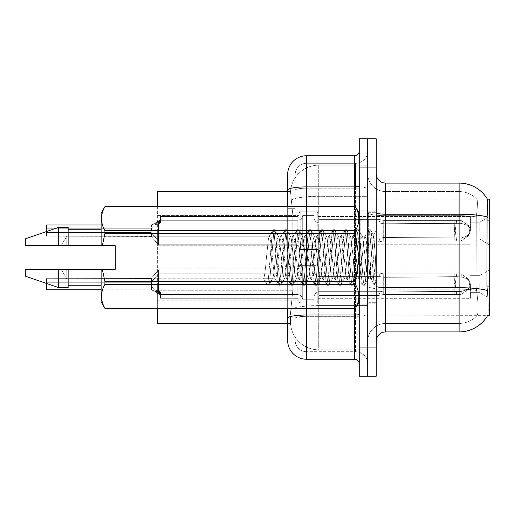 <?xml version="1.0" encoding="UTF-8"?>
<svg xmlns="http://www.w3.org/2000/svg" width="515" height="515" viewBox="0 0 515 515"><rect width="100%" height="100%" fill="white"/><g stroke="black" fill="none" stroke-linecap="round" stroke-linejoin="round"><path stroke-width="0.39" stroke-dasharray="2.58 1.93" d="M489.25 230.649L489.25 216.519L489.25 230.649M479.832 230.649L479.832 222.171L479.832 230.649M489.25 284.158L489.25 298.294L489.25 284.158M479.832 284.158L479.832 292.642L479.832 284.158M298.951 230.649L298.951 213.712A1.886 1.88 0 0 1 300.837 211.826A1.886 1.88 0 0 0 298.951 213.712L298.951 214.652A1.886 1.88 180 0 1 297.065 216.532A1.886 1.88 180 0 0 298.951 214.652L298.951 213.712A1.886 1.88 0 0 1 300.837 211.826L315.907 211.826A1.886 1.88 0 0 1 317.794 213.712A1.886 1.88 0 0 0 315.907 211.826A1.886 1.88 0 0 1 317.794 213.712L317.794 217.472A1.886 1.88 180 0 0 319.68 219.358L378.583 219.358L380.302 223.124L383.707 223.8L454.159 223.156L454.204 220.375L456.696 220.375L383.739 220.375L378.583 219.358L383.739 220.375L383.707 223.8L454.159 223.156L454.204 220.375L461.002 220.381L468.45 225.519L469.519 230.649L468.463 235.78L461.002 240.923L456.696 240.923L455.196 230.649L456.696 240.93L456.985 238.11L461.318 237.924L466.931 236.115L461.318 237.924L466.931 236.115L466.931 225.184L461.318 223.381L466.931 225.184L466.931 236.115L469.629 233.462L470.375 230.649L469.629 227.842L466.931 225.184L469.629 227.836L470.375 230.662L469.629 233.462L466.931 236.115L461.318 237.924L466.931 236.115L466.931 225.184L461.318 223.381L466.931 225.184L466.931 236.115L469.629 233.462L470.375 230.649L469.629 227.842L466.931 225.184L469.629 227.836L470.375 230.662L469.629 233.462L466.931 236.115L461.318 237.924L466.931 236.115L466.931 225.184L461.318 223.381L466.931 225.184L466.931 236.115L469.629 233.462L470.375 230.649L469.629 227.842L466.931 225.184L469.629 227.836L470.375 230.662L469.629 233.462L466.931 236.115L461.318 237.924L466.931 236.115L466.931 225.184L461.318 223.381L466.931 225.184L466.931 236.115L469.629 233.462L470.375 230.649L469.629 227.842L466.931 225.184L469.629 227.836L470.375 230.662L469.629 233.462L466.931 236.115L461.318 237.924L466.931 236.115L466.931 225.184L461.318 223.381L466.931 225.184L466.931 236.115L469.629 233.462L470.375 230.649L469.629 227.842L466.931 225.184L469.629 227.836L470.375 230.662L469.629 233.462L466.931 236.115L461.318 237.924L466.931 236.115L466.931 225.184L461.318 223.381L466.931 225.184L466.931 236.115L469.629 233.462L470.375 230.649L469.629 227.842L466.931 225.184L469.629 227.836L470.375 230.662L469.629 233.462L466.931 236.115L461.318 237.924L466.931 236.115L466.931 225.184L461.318 223.381L466.931 225.184L466.931 236.115L469.629 233.462L470.375 230.649L469.629 227.842L466.931 225.184L469.629 227.836L470.375 230.662L469.629 233.462L466.931 236.115L461.318 237.924L466.931 236.115L466.931 225.184L461.318 223.381L466.931 225.184L466.931 236.115L469.629 233.462L470.375 230.649L469.629 227.842L466.931 225.184L469.629 227.836L470.375 230.662L469.629 233.462L466.931 236.115L461.318 237.924L466.931 236.115L466.931 225.184L461.318 223.381L466.931 225.184L466.931 236.115L469.629 233.462L470.375 230.649L469.629 227.842L466.931 225.184L469.629 227.836L470.375 230.662L469.629 233.462L466.931 236.115L461.318 237.924L466.931 236.115L466.931 225.184L461.318 223.381L466.931 225.184L466.931 236.115L469.629 233.462L470.375 230.649L469.629 227.842L466.931 225.184L469.629 227.836L470.375 230.662L469.629 233.462L466.931 236.115L461.318 237.924L466.931 236.115L466.931 225.184L461.318 223.381L466.931 225.184L466.931 236.115L469.629 233.462L470.375 230.649L469.629 227.842L466.931 225.184L469.629 227.836L470.375 230.662L469.629 233.462L466.931 236.115L461.318 237.924L466.931 236.115L466.931 225.184L461.318 223.381L466.931 225.184L466.931 236.115L469.629 233.462L470.375 230.649L469.629 227.842L466.931 225.184L469.629 227.836L470.375 230.662L469.629 233.462L466.931 236.115L461.318 237.924L466.931 236.115L466.931 225.184L461.318 223.381L466.931 225.184L466.931 236.115L469.629 233.462L470.375 230.649L469.629 227.842L466.931 225.184L469.629 227.836L470.375 230.662L469.629 233.462L466.931 236.115L461.318 237.924L466.931 236.115L466.931 225.184L461.318 223.381L466.931 225.184L466.931 236.115L469.629 233.462L470.375 230.649L469.629 227.842L466.931 225.184L469.629 227.836L470.375 230.662L469.629 233.462L466.931 236.115L461.318 237.924L466.931 236.115L466.931 225.184L461.318 223.381L466.931 225.184L466.931 236.115L469.629 233.462L470.375 230.649L469.629 227.842L466.931 225.184L469.629 227.836L470.375 230.662L469.629 233.462L466.931 236.115L461.318 237.924L466.931 236.115L466.931 225.184L461.318 223.381L466.931 225.184L466.931 236.115L469.629 233.462L470.375 230.649L469.629 227.842L466.931 225.184L469.629 227.836L470.375 230.662L469.629 233.462L466.931 236.115L461.318 237.924L466.931 236.115L466.931 225.184L461.318 223.381L466.931 225.184L466.931 236.115L469.629 233.462L470.375 230.649L469.629 227.842L466.931 225.184L469.629 227.836L470.375 230.662L469.629 233.462L466.931 236.115L461.318 237.924L461.002 240.923L456.696 240.93L456.985 238.11L454.159 238.142L454.204 240.93L383.739 240.923L383.739 230.649L383.739 240.923L378.622 241.928L383.739 240.923L383.675 237.499L454.159 238.142L454.204 240.93L383.739 240.923L383.675 237.499C379.291 238.265 379.291 238.265 383.675 237.499C379.291 238.265 379.291 238.265 383.675 237.499L454.159 238.142L454.204 240.93L456.696 240.93L455.196 230.649L456.696 220.375L383.739 220.375L383.739 230.649L383.733 220.375L461.002 220.381L468.463 225.519L469.519 230.649L468.45 235.78L461.002 240.923L456.696 240.923L456.985 238.11L454.159 238.142L454.204 240.93L456.696 240.93L456.985 238.11L461.318 237.924L461.002 240.923L456.696 240.93L455.196 230.649L456.696 240.93L456.985 238.11L461.318 237.924L461.002 240.923L456.696 240.923L456.985 238.11L454.159 238.142L454.204 240.93L383.739 240.923L383.739 230.649L383.739 240.923L378.557 241.928L383.739 240.923L383.675 237.499L454.159 238.142L454.204 240.93L383.739 240.923L383.675 237.499C379.291 238.265 379.291 238.265 383.675 237.499C379.291 238.265 379.291 238.265 383.675 237.499L454.159 238.142L454.204 240.93L456.696 240.93L455.196 230.649L456.696 220.375L383.739 220.375L378.583 219.358L319.68 219.358A1.886 1.88 180 0 1 317.794 217.472L317.794 213.712A1.886 1.88 0 0 0 315.907 211.826A1.886 1.88 0 0 1 317.794 213.712L317.794 217.472A1.886 1.88 180 0 0 319.68 219.358L378.583 219.358L380.302 223.124L378.583 219.358L383.739 220.375L383.707 223.8L454.159 223.156L454.204 220.375L461.002 220.381L383.739 220.375L383.739 230.649L383.733 220.375L461.002 220.381L468.45 225.519L469.519 230.649L468.463 235.78L461.002 240.923L456.696 240.93L456.985 238.11L454.159 238.142L454.204 240.93L456.696 240.93L456.985 238.11L461.318 237.924L461.002 240.923L456.696 240.923L455.196 230.649L456.696 240.93L456.985 238.11L461.318 237.924L461.002 240.923L456.696 240.93L456.985 238.11L454.159 238.142L454.204 240.93L383.739 240.923L383.739 230.649L383.739 240.923L378.557 241.928L383.739 240.923L383.675 237.499L454.159 238.142L454.204 240.93L383.739 240.923L383.675 237.499C379.291 238.265 379.291 238.265 383.675 237.499C379.291 238.265 379.291 238.265 383.675 237.499L454.159 238.142L454.204 240.93L456.696 240.93L455.196 230.649L456.696 220.375L383.739 220.375L378.583 219.358L319.68 219.358A1.886 1.88 180 0 1 317.794 217.472L317.794 213.712A1.886 1.88 0 0 0 315.907 211.826A1.886 1.88 0 0 1 317.794 213.712L317.794 217.472A1.886 1.88 180 0 0 319.68 219.358L378.583 219.358L380.302 223.124L319.68 223.124L380.302 223.124L383.707 223.8L454.159 223.156L454.204 220.375L461.002 220.381L468.463 225.519L469.519 230.649L468.45 235.78L461.002 240.923L456.696 240.923L456.985 238.11L454.159 238.142L454.204 240.93L456.696 240.93L456.985 238.11L461.318 237.924L461.002 240.923L456.696 240.93L455.196 230.649L456.696 240.93L456.985 238.11L461.318 237.924L461.002 240.923L456.696 240.923L456.985 238.11L454.159 238.142L454.204 240.93L383.739 240.923L383.733 220.375L383.707 223.8L454.159 223.156L454.204 220.375L383.739 220.375L383.739 240.923L378.557 241.928L383.739 240.923L383.675 237.499L454.159 238.142L454.204 240.93L383.739 240.923L383.675 237.499C379.291 238.265 379.291 238.265 383.675 237.499C379.291 238.265 379.291 238.265 383.675 237.499L454.159 238.142L454.204 240.93L456.696 240.93L455.196 230.649L456.696 220.375L454.204 220.375L461.002 220.381L383.739 220.375L461.002 220.381L468.45 225.519L469.519 230.649L468.463 235.78L461.002 240.923L456.696 240.93L456.985 238.11L454.159 238.142L454.204 240.93L456.696 240.93L456.985 238.11L461.318 237.924L461.002 240.923L456.696 240.923L455.196 230.649L456.696 240.93L456.985 238.11L461.318 237.924L461.002 240.923L456.696 240.93L456.985 238.11L454.159 238.142L454.204 240.93L383.739 240.923L383.733 220.375L378.583 219.358L383.739 220.375L383.707 223.8L454.159 223.156L454.204 220.375L383.739 220.375L383.739 240.923L378.557 241.928L383.739 240.923L383.675 237.499L454.159 238.142L454.204 240.93L383.739 240.923L383.675 237.499C379.291 238.265 379.291 238.265 383.675 237.499C379.291 238.265 379.291 238.265 383.675 237.499L454.159 238.142L454.204 240.93L456.696 240.93L455.196 230.649L456.696 220.375L454.204 220.375L461.002 220.381L468.463 225.519L469.519 230.649L468.45 235.78L461.002 240.923L456.696 240.923L456.985 238.11L454.159 238.142L454.204 240.93L456.696 240.93L456.985 238.11L461.318 237.924L461.002 240.923L456.696 240.93L455.196 230.649L456.696 240.93L456.985 238.11L461.318 237.924L461.002 240.923L456.696 240.923L456.985 238.11L454.159 238.142L454.204 240.93L383.739 240.923L383.733 220.375L454.204 220.381L383.739 220.375L378.583 219.358L319.68 219.358A1.886 1.88 180 0 1 317.794 217.472L317.794 213.712A1.886 1.88 0 0 0 315.907 211.826A1.886 1.88 0 0 1 317.794 213.712L317.794 217.472A1.886 1.88 180 0 0 319.68 219.358L378.583 219.358L380.302 223.124L378.583 219.358L383.739 220.375L383.707 223.8L454.159 223.156L454.204 220.375L456.696 220.375L383.739 220.375L383.739 240.923L378.557 241.928L383.739 240.923L383.675 237.499L454.159 238.142L454.204 240.93L383.739 240.923L383.675 237.499C379.291 238.265 379.291 238.265 383.675 237.499C379.291 238.265 379.291 238.265 383.675 237.499L454.159 238.142L454.204 240.93L456.696 240.93L455.196 230.649L456.696 220.375L461.002 220.381L454.204 220.375L461.002 220.381L468.45 225.519L469.519 230.649L468.463 235.78L461.002 240.923L456.696 240.93L456.985 238.11L454.159 238.142L454.204 240.93L456.696 240.93L456.985 238.11L461.318 237.924L461.002 240.923L456.696 240.923L455.196 230.649L456.696 240.93L456.985 238.11L461.318 237.924L461.002 240.923L456.696 240.93L456.985 238.11L454.159 238.142L454.204 240.93L383.739 240.923L383.733 220.375L454.204 220.381L383.739 220.375L378.583 219.358L319.68 219.358A1.886 1.88 180 0 1 317.794 217.472L317.794 213.712A1.886 1.88 0 0 0 315.907 211.826A1.886 1.88 0 0 1 317.794 213.712L317.794 217.472A1.886 1.88 180 0 0 319.68 219.358L378.583 219.358L380.302 223.124L319.68 223.124A5.652 5.646 0 0 1 314.021 217.472A5.652 5.646 0 0 0 319.68 223.124L380.302 223.124L383.707 223.8L454.159 223.156L454.204 220.375L456.696 220.375L383.739 220.375L383.707 223.8L454.159 223.156L454.204 220.375L461.002 220.381L468.463 225.519L469.519 230.649L468.45 235.78L461.002 240.923L456.696 240.923L455.196 230.649L456.696 220.375L383.739 220.375L383.739 240.923L378.557 241.928L383.739 240.923L383.675 237.499L454.159 238.142L454.204 240.93L383.739 240.923L383.675 237.499C379.291 238.265 379.291 238.265 383.675 237.499C379.291 238.265 379.291 238.265 383.675 237.499L454.159 238.142L454.204 240.93L456.696 240.93L456.985 238.11L454.159 238.142L454.204 240.93L456.696 240.93L456.985 238.11L461.318 237.924L461.002 240.923L456.696 240.93L455.196 230.649L456.696 240.93L456.985 238.11L461.318 237.924L461.002 240.923L456.696 240.923L456.985 238.11L454.159 238.142L454.204 240.93L383.739 240.923L383.733 220.375L461.002 220.381L383.739 220.375L378.583 219.358L383.739 220.375L383.707 223.8L454.159 223.156L454.204 220.375L461.002 220.381L468.45 225.519L469.519 230.649L468.463 235.78L461.002 240.923L456.696 240.93L455.196 230.649L456.696 220.375L383.739 220.375L383.739 240.923L378.557 241.928L383.739 240.923L383.675 237.499L454.159 238.142L454.204 240.93L383.739 240.923L383.675 237.499C379.291 238.265 379.291 238.265 383.675 237.499C379.291 238.265 379.291 238.265 383.675 237.499L454.159 238.142L454.204 240.93L456.696 240.93L456.985 238.11L454.159 238.142L454.204 240.93L456.696 240.93L456.985 238.11L461.318 237.924L461.002 240.923L456.696 240.923L455.196 230.649L456.696 240.93L456.985 238.11L461.318 237.924L461.002 240.923L456.696 240.93L456.985 238.11L454.159 238.142L454.204 240.93L383.739 240.923L383.733 220.375L461.002 220.381L468.463 225.519L469.519 230.649L468.45 235.78L461.002 240.923L456.696 240.923L455.196 230.649L456.696 220.375L383.739 220.375L378.583 219.358L319.68 219.358A1.886 1.88 180 0 1 317.794 217.472L317.794 213.712A1.886 1.88 0 0 0 315.907 211.826A1.886 1.88 0 0 1 317.794 213.712L317.794 217.472A1.886 1.88 180 0 0 319.68 219.358L378.583 219.358L380.302 223.124L378.583 219.358L383.739 220.375L383.707 223.8L454.159 223.156L454.204 220.375L461.002 220.381L383.739 220.375L383.739 240.923L378.557 241.928L383.739 240.923L383.675 237.499L454.159 238.142L454.204 240.93L383.739 240.923L383.675 237.499C379.291 238.265 379.291 238.265 383.675 237.499C379.291 238.265 379.291 238.265 383.675 237.499L454.159 238.142L454.204 240.93L456.696 240.93L456.985 238.11L454.159 238.142L454.204 240.93L456.696 240.93L456.985 238.11L461.318 237.924L461.002 240.923L383.739 240.923L383.733 220.375L461.002 220.381L468.45 225.519L469.519 230.649L468.463 235.78L461.002 240.923L383.739 240.923L378.557 241.928L383.739 240.923L383.675 237.499L461.318 237.924L461.002 240.923L383.739 240.923L383.675 237.499C379.291 238.265 379.291 238.265 383.675 237.499C379.291 238.265 379.291 238.265 383.675 237.499L461.318 237.924L461.002 240.923L383.739 240.923L383.739 230.649L383.739 240.923L378.557 241.928L383.739 240.923L383.675 237.499L461.318 237.924L461.002 240.923L383.739 240.923L383.675 237.499C379.291 238.265 379.291 238.265 383.675 237.499C379.291 238.265 379.291 238.265 383.675 237.499L461.318 237.924L461.002 240.923L383.739 240.923L383.733 220.375L378.583 219.358L319.68 219.358A1.886 1.88 180 0 1 317.794 217.472L317.794 213.712A1.886 1.88 0 0 0 315.907 211.826A1.886 1.88 0 0 1 317.794 213.712L317.794 217.472A1.886 1.88 180 0 0 319.68 219.358L378.583 219.358L380.302 223.124L319.68 223.124A5.652 5.646 0 0 1 314.021 217.472L314.021 243.84L314.021 217.472A5.652 5.646 0 0 0 319.68 223.124L380.302 223.124L383.707 223.8L454.159 223.156L454.204 220.375L383.739 220.375L383.707 223.8L454.159 223.156L454.204 220.375L454.204 240.93L383.739 240.923L378.557 241.928L383.739 240.923L383.675 237.499L461.318 237.924L461.002 240.923L383.739 240.923L383.675 237.499C379.291 238.265 379.291 238.265 383.675 237.499C379.291 238.265 379.291 238.265 383.675 237.499L461.318 237.924L461.002 240.923L383.739 240.923L383.739 230.649L383.739 240.923L378.557 241.928L383.739 240.923L383.675 237.499L461.318 237.924L461.002 240.923L383.739 240.923L383.675 237.499C379.291 238.265 379.291 238.265 383.675 237.499C379.291 238.265 379.291 238.265 383.675 237.499L461.318 237.924L461.002 240.923L468.45 235.78L461.002 240.923L468.45 235.78L461.002 240.923L468.45 235.78L461.002 240.923L468.45 235.78L461.002 240.923L468.45 235.78L461.002 240.923L468.45 235.78L461.002 240.923L468.45 235.78L461.002 240.923L468.45 235.78L461.002 240.923L468.45 235.78L461.002 240.923L468.45 235.78L461.002 240.923L468.45 235.78L461.002 240.923L468.45 235.78L461.002 240.923L468.45 235.78L470.375 230.649L469.629 227.842L466.931 225.184L461.318 223.381L466.931 225.184L466.931 236.115L466.931 225.184L469.629 227.836L470.375 230.662L469.629 233.462L466.931 236.115L469.629 233.462L468.457 235.786L469.616 233.456L468.457 235.786L469.616 233.456L468.457 235.786L469.616 233.456L468.457 235.786L469.616 233.456L468.457 235.786L469.616 233.456L468.457 235.786L469.616 233.456L468.457 235.786L469.616 233.456L468.457 235.786L469.616 233.456L468.457 235.786L469.616 233.456L468.457 235.786L469.616 233.456L468.457 235.786L469.616 233.456L468.457 235.786L469.616 233.456L468.457 235.786L469.616 233.456L468.457 235.786L469.616 233.456L468.457 235.786L469.616 233.456L468.457 235.786L469.616 233.456L468.457 235.786L469.616 233.456L468.457 235.786L469.519 230.649L468.463 235.78L469.519 230.649L468.463 235.78L469.519 230.649L468.463 235.78L469.519 230.649L468.463 235.78L469.519 230.649L468.463 235.78L469.519 230.649L468.463 235.78L469.519 230.649L468.463 235.78L469.519 230.649L468.463 235.78L469.519 230.649L468.463 235.78L469.519 230.649L468.463 235.78L469.519 230.649L468.463 235.78L469.519 230.649L468.463 235.78L469.519 230.649L470.375 230.662L469.519 230.649L470.375 230.662L469.519 230.649L470.375 230.662L469.519 230.649L470.375 230.662L469.519 230.649L470.375 230.662L469.519 230.649L470.375 230.662L469.519 230.649L470.375 230.662L469.519 230.649L470.375 230.662L469.519 230.649L470.375 230.662L469.519 230.649L470.375 230.662L469.519 230.649L470.375 230.662L469.519 230.649L470.375 230.662L469.519 230.649L470.375 230.662L469.519 230.649L470.375 230.662L469.519 230.649L470.375 230.662L469.519 230.649L470.375 230.662L469.519 230.649L470.375 230.662L469.519 230.649L470.375 230.662L469.519 230.649L468.463 225.519L469.519 230.649L468.463 225.519L469.519 230.649L468.463 225.519L469.519 230.649L468.463 225.519L469.519 230.649L468.463 225.519L469.519 230.649L468.463 225.519L469.519 230.649L468.463 225.519L469.519 230.649L468.463 225.519L469.519 230.649L468.463 225.519L469.519 230.649L468.463 225.519L469.519 230.649L468.463 225.519L469.519 230.649L468.463 225.519L469.519 230.649L468.463 225.519L469.616 227.842L468.463 225.519L469.616 227.842L468.463 225.519L469.616 227.842L468.463 225.519L469.616 227.842L468.463 225.519L469.616 227.842L468.463 225.519L469.616 227.842L468.463 225.519L469.616 227.842L468.463 225.519L469.616 227.842L468.463 225.519L469.616 227.842L468.463 225.519L469.616 227.842L468.463 225.519L469.616 227.842L468.463 225.519L469.616 227.842L468.463 225.519L469.616 227.842L468.463 225.519L469.616 227.842L468.463 225.519L469.616 227.842L468.463 225.519L469.616 227.842L468.463 225.519L469.616 227.842L468.463 225.519L469.616 227.842L468.463 225.519L461.002 220.375L454.204 220.375L454.204 240.93L456.696 240.93L383.739 240.923L383.733 220.375L383.739 240.923L378.557 241.928L383.739 240.923L383.675 237.499L461.318 237.924L461.002 240.923L461.318 237.924L461.002 240.923L461.318 237.924L461.002 240.923L461.318 237.924L461.002 240.923L461.318 237.924L461.002 240.923L461.318 237.924L383.675 237.499C379.291 238.265 379.291 238.265 383.675 237.499C379.291 238.265 379.291 238.265 383.675 237.499L461.318 237.924L383.675 237.499C379.291 238.265 379.291 238.265 383.675 237.499C379.291 238.265 379.291 238.265 383.675 237.499L461.318 237.924L383.675 237.499C379.291 238.265 379.291 238.265 383.675 237.499C379.291 238.265 379.291 238.265 383.675 237.499L461.318 237.924L383.675 237.499C379.291 238.265 379.291 238.265 383.675 237.499C379.291 238.265 379.291 238.265 383.675 237.499L461.318 237.924L383.675 237.499C379.291 238.265 379.291 238.265 383.675 237.499C379.291 238.265 379.291 238.265 383.675 237.499L383.733 220.375L454.204 220.381L454.449 230.649L454.204 220.375L454.204 240.93L383.739 240.923L378.557 241.928L383.739 240.923L383.739 230.649L383.739 240.923L378.557 241.928L383.739 240.923L383.733 220.375L378.583 219.358L383.739 220.375L383.707 223.8L454.159 223.156L454.204 220.375L454.204 240.93L456.696 240.93L383.739 240.923L378.557 241.928L383.739 240.923L383.739 230.649L383.739 240.923L378.557 241.928L383.739 240.923L383.733 220.375L383.739 230.649L383.733 220.375L454.204 220.381L454.449 230.649L454.204 220.375L454.204 240.93L383.739 240.923L383.733 220.375L378.583 219.358L319.68 219.358A1.886 1.88 180 0 1 317.794 217.472L317.794 213.712A1.886 1.88 0 0 0 315.907 211.826A1.886 1.88 0 0 1 317.794 213.712L317.794 217.472A1.886 1.88 180 0 0 319.68 219.358L378.583 219.358L380.302 223.124L378.583 219.358L383.739 220.375L383.707 223.8L454.159 223.156L454.204 220.375L454.204 240.93L456.696 240.93L383.739 240.923L456.696 240.93L383.739 240.923L383.733 220.375L383.739 240.923L456.696 240.93L455.196 230.649L456.696 220.375L461.002 220.381L468.45 225.519L461.002 220.375L454.204 220.375L454.204 240.93L454.204 220.375L454.204 240.93L454.204 220.375L454.204 240.93L454.204 220.375L454.204 240.93L454.204 220.375L454.204 240.93L454.204 220.375L454.204 240.93L454.204 220.375L383.733 220.381L378.583 219.358L319.68 219.358A1.886 1.88 180 0 1 317.794 217.472L317.794 213.712A1.886 1.88 0 0 0 315.907 211.826A1.886 1.88 0 0 1 317.794 213.712L317.794 217.472A1.886 1.88 180 0 0 319.68 219.358L378.583 219.358L380.302 223.124L319.68 223.124A5.652 5.646 0 0 1 314.021 217.472L314.021 245.726L314.021 217.472A5.652 5.646 0 0 0 319.68 223.124L380.302 223.124L383.707 223.8L454.159 223.156L454.204 220.375L383.733 220.381L383.707 223.8L454.159 223.156L454.204 220.375L383.733 220.381L383.739 230.649L383.733 220.375L378.583 219.358L383.739 220.375L383.707 223.8L454.159 223.156L454.204 220.375L383.733 220.381L383.739 230.649L383.739 220.375L378.583 219.358L319.68 219.358A1.886 1.88 180 0 1 317.794 217.472L317.794 213.712A1.886 1.88 0 0 0 315.907 211.826A1.886 1.88 0 0 1 317.794 213.712L317.794 217.472A1.886 1.88 180 0 0 319.68 219.358L378.583 219.358L380.302 223.124L378.583 219.358L383.739 220.375L383.707 223.8L380.302 223.124L319.68 223.124A5.652 5.646 0 0 1 314.021 217.472L314.021 245.726L314.021 217.472A5.652 5.646 0 0 0 319.68 223.124L380.302 223.124L378.583 219.358L319.68 219.358A1.886 1.88 180 0 1 317.794 217.472L317.794 213.712A1.886 1.88 0 0 0 315.907 211.826A1.886 1.88 0 0 1 317.794 213.712L317.794 217.472A1.886 1.88 180 0 0 319.68 219.358L378.583 219.358L380.302 223.124L319.68 223.124A5.652 5.646 0 0 1 314.021 217.472L314.021 245.726L314.021 217.472A5.652 5.646 0 0 0 319.68 223.124L380.302 223.124L383.707 223.8L380.302 223.124L378.583 219.358L383.739 220.375L378.583 219.358L319.68 219.358A1.886 1.88 180 0 1 317.794 217.472L317.794 213.712A1.886 1.88 0 0 0 315.907 211.826A1.886 1.88 0 0 1 317.794 213.712L317.794 217.472A1.886 1.88 180 0 0 319.68 219.358L378.583 219.358L380.302 223.124L319.68 223.124A5.652 5.646 0 0 1 314.021 217.472L314.021 245.726L314.021 217.472A5.652 5.646 0 0 0 319.68 223.124L380.302 223.124L378.583 219.358L383.739 220.375L383.707 223.8L380.302 223.124L319.68 223.124A5.652 5.646 0 0 1 314.021 217.472L314.021 245.726L314.021 217.472A5.652 5.646 0 0 0 319.68 223.124L380.302 223.124L378.583 219.358L319.68 219.358A1.886 1.88 180 0 1 317.794 217.472L317.794 213.712A1.886 1.88 0 0 0 315.907 211.826A1.886 1.88 0 0 1 317.794 213.712L317.794 217.472A1.886 1.88 180 0 0 319.68 219.358L378.583 219.358L380.302 223.124L319.68 223.124A5.652 5.646 0 0 1 314.021 217.472L314.021 245.726L314.021 217.472A5.652 5.646 0 0 0 319.68 223.124L380.302 223.124L383.707 223.8L380.302 223.124L378.583 219.358L383.739 220.375L383.739 230.649L383.739 220.375L454.204 220.381L383.733 220.381L378.583 219.358L319.68 219.358A1.886 1.88 180 0 1 317.794 217.472L317.794 213.712A1.886 1.88 0 0 0 315.907 211.826A1.886 1.88 0 0 1 317.794 213.712L317.794 217.472A1.886 1.88 180 0 0 319.68 219.358L378.583 219.358L380.302 223.124L319.68 223.124A5.652 5.646 0 0 1 314.021 217.472L314.021 245.726L314.021 217.472A5.652 5.646 0 0 0 319.68 223.124L380.302 223.124L378.583 219.358L383.739 220.375L383.707 223.8L380.302 223.124L319.68 223.124A5.652 5.646 0 0 1 314.021 217.472L314.021 245.726L314.021 217.472A5.652 5.646 0 0 0 319.68 223.124L380.302 223.124L378.583 219.358L319.68 219.358A1.886 1.88 180 0 1 317.794 217.472L317.794 213.712A1.886 1.88 0 0 0 315.907 211.826A1.886 1.88 0 0 1 317.794 213.712L317.794 217.472A1.886 1.88 180 0 0 319.68 219.358L378.583 219.358L380.302 223.124L319.68 223.124A5.652 5.646 0 0 1 314.021 217.472L314.021 245.726L314.021 217.472A5.652 5.646 0 0 0 319.68 223.124L380.302 223.124L383.707 223.8L380.302 223.124L378.583 219.358L383.739 220.375L378.583 219.358L319.68 219.358A1.886 1.88 180 0 1 317.794 217.472L317.794 213.712A1.886 1.88 0 0 0 315.907 211.826A1.886 1.88 0 0 1 317.794 213.712L317.794 217.472A1.886 1.88 180 0 0 319.68 219.358L378.583 219.358L380.302 223.124L319.68 223.124A5.652 5.646 0 0 1 314.021 217.472L314.021 245.726L314.021 217.472A5.652 5.646 0 0 0 319.68 223.124L380.302 223.124L378.583 219.358L383.739 220.375L383.707 223.8L380.302 223.124L319.68 223.124A5.652 5.646 0 0 1 314.021 217.472L314.021 245.726L314.021 217.472A5.652 5.646 0 0 0 319.68 223.124L380.302 223.124L378.583 219.358L319.68 219.358A1.886 1.88 180 0 1 317.794 217.472L317.794 213.712A1.886 1.88 0 0 0 315.907 211.826A1.886 1.88 0 0 1 317.794 213.712L317.794 217.472A1.886 1.88 180 0 0 319.68 219.358L378.583 219.358L380.302 223.124L319.68 223.124A5.652 5.646 0 0 1 314.021 217.472L314.021 245.726L314.021 217.472A5.652 5.646 0 0 0 319.68 223.124L380.302 223.124L383.707 223.8L380.302 223.124L378.583 219.358L383.739 220.375L383.739 230.649L383.739 220.375L454.204 220.381L383.733 220.381L378.583 219.358L319.68 219.358A1.886 1.88 180 0 1 317.794 217.472L317.794 213.712A1.886 1.88 0 0 0 315.907 211.826L315.907 249.492L315.907 211.826L315.907 249.492L315.907 211.826L315.907 249.492L315.907 211.826L315.907 249.492L315.907 211.826L315.907 249.492L315.907 211.826L315.907 249.492L315.907 211.826L315.907 249.492L315.907 211.826L315.907 249.492L315.907 211.826L315.907 249.492L315.907 211.826L315.907 249.492L315.907 211.826L315.907 249.492L315.907 211.826L315.907 249.492L315.907 211.826L315.907 249.492L315.907 211.826L315.907 249.492L315.907 211.826L315.907 249.492L315.907 211.826L315.907 249.492L315.907 211.826L315.907 249.492L315.907 211.826L315.907 249.492L315.907 211.826L300.837 211.826A1.886 1.88 0 0 0 298.951 213.712L298.951 214.652A1.886 1.88 180 0 1 297.065 216.532A1.886 1.88 180 0 0 298.951 214.652L298.951 213.712A1.886 1.88 0 0 1 300.837 211.826L315.907 211.826L300.837 211.826A1.886 1.88 0 0 0 298.951 213.712L298.951 214.652A1.886 1.88 180 0 1 297.065 216.532A1.886 1.88 180 0 0 298.951 214.652L298.951 213.712A1.886 1.88 0 0 1 300.837 211.826L315.907 211.826L300.837 211.826A1.886 1.88 0 0 0 298.951 213.712L298.951 214.652A1.886 1.88 180 0 1 297.065 216.532A1.886 1.88 180 0 0 298.951 214.652L298.951 213.712A1.886 1.88 0 0 1 300.837 211.826L315.907 211.826L300.837 211.826A1.886 1.88 0 0 0 298.951 213.712L298.951 214.652A1.886 1.88 180 0 1 297.065 216.532A1.886 1.88 180 0 0 298.951 214.652L298.951 213.712A1.886 1.88 0 0 1 300.837 211.826L315.907 211.826L300.837 211.826A1.886 1.88 0 0 0 298.951 213.712L298.951 214.652A1.886 1.88 180 0 1 297.065 216.532A1.886 1.88 180 0 0 298.951 214.652L298.951 213.712A1.886 1.88 0 0 1 300.837 211.826L315.907 211.826L300.837 211.826A1.886 1.88 0 0 0 298.951 213.712L298.951 214.652A1.886 1.88 180 0 1 297.065 216.532A1.886 1.88 180 0 0 298.951 214.652L298.951 213.712A1.886 1.88 0 0 1 300.837 211.826L315.907 211.826L300.837 211.826A1.886 1.88 0 0 0 298.951 213.712L298.951 214.652A1.886 1.88 180 0 1 297.065 216.532A1.886 1.88 180 0 0 298.951 214.652L298.951 213.712A1.886 1.88 0 0 1 300.837 211.826L315.907 211.826L300.837 211.826A1.886 1.88 0 0 0 298.951 213.712L298.951 214.652A1.886 1.88 180 0 1 297.065 216.532A1.886 1.88 180 0 0 298.951 214.652L298.951 213.712A1.886 1.88 0 0 1 300.837 211.826L315.907 211.826L300.837 211.826A1.886 1.88 0 0 0 298.951 213.712L298.951 214.652A1.886 1.88 180 0 1 297.065 216.532A1.886 1.88 180 0 0 298.951 214.652L298.951 213.712A1.886 1.88 0 0 1 300.837 211.826L315.907 211.826L300.837 211.826A1.886 1.88 0 0 0 298.951 213.712L298.951 214.652A1.886 1.88 180 0 1 297.065 216.532A1.886 1.88 180 0 0 298.951 214.652L298.951 213.712A1.886 1.88 0 0 1 300.837 211.826L315.907 211.826L300.837 211.826A1.886 1.88 0 0 0 298.951 213.712L298.951 214.652A1.886 1.88 180 0 1 297.065 216.532A1.886 1.88 180 0 0 298.951 214.652L298.951 213.712A1.886 1.88 0 0 1 300.837 211.826L315.907 211.826L300.837 211.826A1.886 1.88 0 0 0 298.951 213.712L298.951 214.652A1.886 1.88 180 0 1 297.065 216.532A1.886 1.88 180 0 0 298.951 214.652L298.951 213.712A1.886 1.88 0 0 1 300.837 211.826L315.907 211.826L300.837 211.826A1.886 1.88 0 0 0 298.951 213.712L298.951 214.652A1.886 1.88 180 0 1 297.065 216.532A1.886 1.88 180 0 0 298.951 214.652L298.951 213.712A1.886 1.88 0 0 1 300.837 211.826L315.907 211.826L300.837 211.826A1.886 1.88 0 0 0 298.951 213.712L298.951 214.652A1.886 1.88 180 0 1 297.065 216.532A1.886 1.88 180 0 0 298.951 214.652L298.951 213.712A1.886 1.88 0 0 1 300.837 211.826L315.907 211.826L300.837 211.826A1.886 1.88 0 0 0 298.951 213.712L298.951 214.652A1.886 1.88 180 0 1 297.065 216.532A1.886 1.88 180 0 0 298.951 214.652L298.951 213.712A1.886 1.88 0 0 1 300.837 211.826L315.907 211.826L300.837 211.826A1.886 1.88 0 0 0 298.951 213.712L298.951 214.652A1.886 1.88 180 0 1 297.065 216.532A1.886 1.88 180 0 0 298.951 214.652L298.951 230.649M157.642 230.649L157.642 245.726L157.642 230.649M298.951 284.158L298.951 301.101A1.886 1.88 180 0 0 300.837 302.987A1.886 1.88 180 0 1 298.951 301.101L298.951 300.161A1.886 1.88 0 0 0 297.065 298.275A1.886 1.88 0 0 1 298.951 300.161L298.951 301.101A1.886 1.88 180 0 0 300.837 302.987L315.907 302.987A1.886 1.88 180 0 0 317.794 301.101A1.886 1.88 180 0 1 315.907 302.987A1.886 1.88 180 0 0 317.794 301.101L317.794 297.335A1.886 1.88 0 0 1 319.68 295.456L378.583 295.456L380.302 291.69L383.707 291.014L454.159 291.657L454.204 294.438L456.696 294.438L383.739 294.438L378.583 295.456L383.739 294.438L383.707 291.014L454.159 291.657L454.204 294.438L456.696 294.438L383.739 294.438L383.739 273.89L383.733 294.438L378.583 295.456L319.68 295.456A1.886 1.88 0 0 0 317.794 297.335L317.794 301.101A1.886 1.88 180 0 1 315.907 302.987A1.886 1.88 180 0 0 317.794 301.101L317.794 297.335A1.886 1.88 0 0 1 319.68 295.456L378.583 295.456L380.302 291.69L378.583 295.456L383.739 294.438L383.707 291.014L454.159 291.657L454.204 294.438L456.696 294.438L383.739 294.438L383.739 273.89L378.622 272.886L383.739 273.89L383.675 277.315L454.159 276.664L454.204 273.883L383.739 273.89L383.675 277.315C379.291 276.549 379.291 276.549 383.675 277.315C379.291 276.549 379.291 276.549 383.675 277.315L454.159 276.664L454.204 273.883L383.739 273.89L383.733 294.438L378.583 295.456L319.68 295.456A1.886 1.88 0 0 0 317.794 297.335L317.794 301.101A1.886 1.88 180 0 1 315.907 302.987A1.886 1.88 180 0 0 317.794 301.101L317.794 297.335A1.886 1.88 0 0 1 319.68 295.456L378.583 295.456L380.302 291.69L319.68 291.69L380.302 291.69L383.707 291.014L454.159 291.657L454.204 294.438L456.696 294.438L383.739 294.438L383.707 291.014L454.159 291.657L454.204 294.438L456.696 294.438L383.739 294.438L383.739 273.89L378.557 272.886L383.739 273.89L383.675 277.315L454.159 276.664L454.204 273.883L456.696 273.883L455.196 284.158L456.696 273.883L456.985 276.697L461.318 276.89L466.931 278.692L461.318 276.89L466.931 278.692L466.931 289.623L461.318 291.432L466.931 289.623L466.931 278.692L469.629 281.345L470.375 284.158L469.629 286.971L466.931 289.63L469.629 286.971L470.375 284.151L469.629 281.351L466.931 278.692L461.318 276.89L466.931 278.692L466.931 289.623L461.318 291.432L466.931 289.623L466.931 278.692L469.629 281.345L470.375 284.158L469.629 286.971L466.931 289.63L469.629 286.971L470.375 284.151L469.629 281.351L466.931 278.692L461.318 276.89L466.931 278.692L466.931 289.623L461.318 291.432L466.931 289.623L466.931 278.692L469.629 281.345L470.375 284.158L469.629 286.971L466.931 289.63L469.629 286.971L470.375 284.151L469.629 281.351L466.931 278.692L461.318 276.89L466.931 278.692L466.931 289.623L461.318 291.432L466.931 289.623L466.931 278.692L469.629 281.345L470.375 284.158L469.629 286.971L466.931 289.63L469.629 286.971L470.375 284.151L469.629 281.351L466.931 278.692L461.318 276.89L466.931 278.692L466.931 289.623L461.318 291.432L466.931 289.623L466.931 278.692L469.629 281.345L470.375 284.158L469.629 286.971L466.931 289.63L469.629 286.971L470.375 284.151L469.629 281.351L466.931 278.692L461.318 276.89L466.931 278.692L466.931 289.623L461.318 291.432L466.931 289.623L466.931 278.692L469.629 281.345L470.375 284.158L469.629 286.971L466.931 289.63L469.629 286.971L470.375 284.151L469.629 281.351L466.931 278.692L461.318 276.89L466.931 278.692L466.931 289.623L461.318 291.432L466.931 289.623L466.931 278.692L469.629 281.345L470.375 284.158L469.629 286.971L466.931 289.63L469.629 286.971L470.375 284.151L469.629 281.351L466.931 278.692L461.318 276.89L466.931 278.692L466.931 289.623L461.318 291.432L466.931 289.623L466.931 278.692L469.629 281.345L470.375 284.158L469.629 286.971L466.931 289.63L469.629 286.971L470.375 284.151L469.629 281.351L466.931 278.692L461.318 276.89L466.931 278.692L466.931 289.623L461.318 291.432L466.931 289.623L466.931 278.692L469.629 281.345L470.375 284.158L469.629 286.971L466.931 289.63L469.629 286.971L470.375 284.151L469.629 281.351L466.931 278.692L461.318 276.89L466.931 278.692L466.931 289.623L461.318 291.432L466.931 289.623L466.931 278.692L469.629 281.345L470.375 284.158L469.629 286.971L466.931 289.63L469.629 286.971L470.375 284.151L469.629 281.351L466.931 278.692L461.318 276.89L466.931 278.692L466.931 289.623L461.318 291.432L466.931 289.623L466.931 278.692L469.629 281.345L470.375 284.158L469.629 286.971L466.931 289.63L469.629 286.971L470.375 284.151L469.629 281.351L466.931 278.692L461.318 276.89L466.931 278.692L466.931 289.623L461.318 291.432L466.931 289.623L466.931 278.692L469.629 281.345L470.375 284.158L469.629 286.971L466.931 289.63L469.629 286.971L470.375 284.151L469.629 281.351L466.931 278.692L461.318 276.89L466.931 278.692L466.931 289.623L461.318 291.432L466.931 289.623L466.931 278.692L469.629 281.345L470.375 284.158L469.629 286.971L466.931 289.63L469.629 286.971L470.375 284.151L469.629 281.351L466.931 278.692L461.318 276.89L466.931 278.692L466.931 289.623L461.318 291.432L466.931 289.623L466.931 278.692L469.629 281.345L470.375 284.158L469.629 286.971L466.931 289.63L469.629 286.971L470.375 284.151L469.629 281.351L466.931 278.692L461.318 276.89L466.931 278.692L466.931 289.623L461.318 291.432L466.931 289.623L466.931 278.692L469.629 281.345L470.375 284.158L469.629 286.971L466.931 289.63L469.629 286.971L470.375 284.151L469.629 281.351L466.931 278.692L461.318 276.89L466.931 278.692L466.931 289.623L461.318 291.432L466.931 289.623L466.931 278.692L469.629 281.345L470.375 284.158L469.629 286.971L466.931 289.63L469.629 286.971L470.375 284.151L469.629 281.351L466.931 278.692L461.318 276.89L466.931 278.692L466.931 289.623L461.318 291.432L466.931 289.623L466.931 278.692L469.629 281.345L470.375 284.158L469.629 286.971L466.931 289.63L469.629 286.971L470.375 284.151L469.629 281.351L466.931 278.692L461.318 276.89L466.931 278.692L466.931 289.623L461.318 291.432L466.931 289.623L466.931 278.692L469.629 281.345L470.375 284.158L469.629 286.971L466.931 289.63L469.629 286.971L470.375 284.151L469.629 281.351L466.931 278.692L461.318 276.89L461.002 273.883L456.696 273.89L456.985 276.697L454.159 276.664L454.204 273.883L456.696 273.883L455.196 284.158L456.696 294.438L383.739 294.438L378.583 295.456L383.739 294.438L383.707 291.014L454.159 291.657L454.204 294.438L456.696 294.438L383.739 294.438L383.739 284.158L383.733 294.438L378.583 295.456L319.68 295.456A1.886 1.88 0 0 0 317.794 297.335L317.794 301.101A1.886 1.88 180 0 1 315.907 302.987A1.886 1.88 180 0 0 317.794 301.101L317.794 297.335A1.886 1.88 0 0 1 319.68 295.456L378.583 295.456L380.302 291.69L378.583 295.456L383.739 294.438L383.707 291.014L454.159 291.657L454.204 294.438L456.696 294.438L383.739 294.438L383.675 277.315C379.291 276.549 379.291 276.549 383.675 277.315C379.291 276.549 379.291 276.549 383.675 277.315L454.159 276.664L454.204 273.883L383.739 273.89L383.733 294.438L378.583 295.456L319.68 295.456A1.886 1.88 0 0 0 317.794 297.335L317.794 301.101A1.886 1.88 180 0 1 315.907 302.987A1.886 1.88 180 0 0 317.794 301.101L317.794 297.335A1.886 1.88 0 0 1 319.68 295.456L378.583 295.456L380.302 291.69L319.68 291.69A5.652 5.646 180 0 0 314.021 297.335A5.652 5.646 180 0 1 319.68 291.69L380.302 291.69L383.707 291.014L454.159 291.657L454.204 294.438L456.696 294.438L383.739 294.438L383.707 291.014L454.159 291.657L454.204 294.438L456.696 294.438L383.739 294.438L383.739 273.89L378.557 272.886L383.739 273.89L383.675 277.315L454.159 276.664L454.204 273.883L383.739 273.89L383.675 277.315C379.291 276.549 379.291 276.549 383.675 277.315C379.291 276.549 379.291 276.549 383.675 277.315L454.159 276.664L454.204 273.883L456.696 273.883L456.985 276.697L454.159 276.664L454.204 273.883L456.696 273.883L456.985 276.697L461.318 276.89L461.002 273.883L456.696 273.883L455.196 284.158L456.696 273.883L456.985 276.697L461.318 276.89L461.002 273.883L456.696 273.89L456.985 276.697L454.159 276.664L454.204 273.883L383.739 273.89L383.733 294.438L378.583 295.456L383.739 294.438L383.707 291.014L454.159 291.657L454.204 294.438L456.696 294.438L383.739 294.438L383.739 273.89L378.557 272.886L383.739 273.89L383.675 277.315L454.159 276.664L454.204 273.883L383.739 273.89L383.675 277.315C379.291 276.549 379.291 276.549 383.675 277.315C379.291 276.549 379.291 276.549 383.675 277.315L454.159 276.664L454.204 273.883L456.696 273.883L455.196 284.158L456.696 294.438L383.739 294.438L378.583 295.456L319.68 295.456A1.886 1.88 0 0 0 317.794 297.335L317.794 301.101A1.886 1.88 180 0 1 315.907 302.987A1.886 1.88 180 0 0 317.794 301.101L317.794 297.335A1.886 1.88 0 0 1 319.68 295.456L378.583 295.456L380.302 291.69L378.583 295.456L383.739 294.438L383.707 291.014L454.159 291.657L454.204 294.438L456.696 294.438L383.739 294.438L383.739 284.158L383.733 294.438L378.583 295.456L319.68 295.456A1.886 1.88 0 0 0 317.794 297.335L317.794 301.101A1.886 1.88 180 0 1 315.907 302.987A1.886 1.88 180 0 0 317.794 301.101L317.794 297.335A1.886 1.88 0 0 1 319.68 295.456L378.583 295.456L380.302 291.69L319.68 291.69A5.652 5.646 180 0 0 314.021 297.335L314.021 270.974L314.021 297.335A5.652 5.646 180 0 1 319.68 291.69L380.302 291.69L383.707 291.014L454.159 291.657L454.204 294.438L456.696 294.438L383.739 294.438L383.707 291.014L454.159 291.657L454.204 294.438L456.696 294.438L383.739 294.438L383.739 273.89L383.733 294.438L378.583 295.456L383.739 294.438L383.707 291.014L454.159 291.657L454.204 294.438L456.696 294.438L383.739 294.438L383.739 273.89L378.557 272.886L383.739 273.89L383.675 277.315L454.159 276.664L454.204 273.883L456.696 273.883L456.985 276.697L454.159 276.664L454.204 273.883L383.739 273.89L383.675 277.315C379.291 276.549 379.291 276.549 383.675 277.315C379.291 276.549 379.291 276.549 383.675 277.315L454.159 276.664L454.204 273.883L383.739 273.89L383.733 294.438L378.583 295.456L319.68 295.456A1.886 1.88 0 0 0 317.794 297.335L317.794 301.101A1.886 1.88 180 0 1 315.907 302.987A1.886 1.88 180 0 0 317.794 301.101L317.794 297.335A1.886 1.88 0 0 1 319.68 295.456L378.583 295.456L380.302 291.69L378.583 295.456L383.739 294.438L383.707 291.014L454.159 291.657L454.204 294.438L456.696 294.438L383.739 294.438L383.739 273.89L378.557 272.886L383.739 273.89L383.675 277.315L454.159 276.664L454.204 273.883L456.696 273.883L456.985 276.697L461.318 276.89L461.002 273.883L456.696 273.883L455.196 284.158L456.696 273.883L456.985 276.697L461.318 276.89L461.002 273.883L456.696 273.89L456.985 276.697L454.159 276.664L454.204 273.883L456.696 273.883L455.196 284.158L456.696 294.438L456.985 291.625L454.159 291.657L454.204 294.438L456.696 294.438L456.985 291.625L461.318 291.432L466.931 289.623L461.318 291.432L461.002 294.432L468.45 289.288L469.519 284.158L468.463 279.033L461.002 273.883L456.696 273.883L456.985 276.697L454.159 276.664L454.204 273.883L383.739 273.89L383.675 277.315C379.291 276.549 379.291 276.549 383.675 277.315C379.291 276.549 379.291 276.549 383.675 277.315L454.159 276.664L454.204 273.883L383.739 273.89L383.733 294.438L378.583 295.456L319.68 295.456A1.886 1.88 0 0 0 317.794 297.335L317.794 301.101A1.886 1.88 180 0 1 315.907 302.987A1.886 1.88 180 0 0 317.794 301.101L317.794 297.335A1.886 1.88 0 0 1 319.68 295.456L378.583 295.456L380.302 291.69L319.68 291.69A5.652 5.646 180 0 0 314.021 297.335L314.021 269.088L314.021 297.335A5.652 5.646 180 0 1 319.68 291.69L380.302 291.69L383.707 291.014L454.159 291.657L454.204 294.438L383.739 294.438L383.707 291.014L454.159 291.657L454.204 294.438L456.696 294.438L455.196 284.158L456.696 273.883L456.985 276.697L461.318 276.89L461.002 273.883L456.696 273.89L455.196 284.158L456.696 294.438L456.985 291.625L461.318 291.432L461.002 294.432L468.463 289.288L469.519 284.158L468.45 279.027L461.002 273.883L456.696 273.883L456.985 276.697L461.318 276.89L461.002 273.883L456.696 273.89L456.985 276.697L454.159 276.664L454.204 273.883L456.696 273.883L455.196 284.158L456.696 273.883L456.985 276.697L454.159 276.664L454.204 273.883L456.696 273.883L456.985 276.697L461.318 276.89L461.002 273.883L456.696 273.883L455.196 284.158L456.696 294.438L456.985 291.625L454.159 291.657L454.204 294.438L383.739 294.438L383.739 273.89L378.557 272.886L383.739 273.89L383.675 277.315L454.159 276.664L454.204 273.883L383.739 273.89L383.675 277.315C379.291 276.549 379.291 276.549 383.675 277.315C379.291 276.549 379.291 276.549 383.675 277.315L454.159 276.664L454.204 273.883L383.739 273.89L383.733 294.438L378.583 295.456L383.739 294.438L383.707 291.014L454.159 291.657L454.204 294.438L454.204 273.883L456.696 273.883L456.985 276.697L461.318 276.89L461.002 273.883L456.696 273.89L456.985 276.697L454.159 276.664L454.204 273.883L456.696 273.883L455.196 284.158L456.696 273.883L456.985 276.697L454.159 276.664L454.204 273.883L383.739 273.89L378.557 272.886L383.739 273.89L383.675 277.315L454.159 276.664L454.204 273.883L383.739 273.89L383.675 277.315C379.291 276.549 379.291 276.549 383.675 277.315C379.291 276.549 379.291 276.549 383.675 277.315L454.159 276.664L454.204 273.883L456.696 273.883L456.985 276.697L461.318 276.89L461.002 273.883L456.696 273.883L455.196 284.158L456.696 294.438L455.196 284.158L456.696 273.883L456.985 276.697L461.318 276.89L461.002 273.883L456.696 273.89L456.985 276.697L454.159 276.664L454.204 273.883L456.696 273.883L455.196 284.158L456.696 294.438L456.985 291.625L454.159 291.657L454.204 294.438L454.204 273.883L383.739 273.89L383.739 284.158L383.739 273.89L378.557 272.886L383.739 273.89L383.675 277.315L454.159 276.664L454.204 273.883L383.739 273.89L383.675 277.315C379.291 276.549 379.291 276.549 383.675 277.315C379.291 276.549 379.291 276.549 383.675 277.315L454.159 276.664L454.204 273.883L456.696 273.883L456.985 276.697L454.159 276.664L454.204 273.883L456.696 273.883L456.985 276.697L461.318 276.89L461.002 273.883L456.696 273.883L455.196 284.158L456.696 273.883L456.985 276.697L461.318 276.89L461.002 273.883L456.696 273.89L456.985 276.697L454.159 276.664L454.204 273.883L383.739 273.89L383.733 294.438L383.739 273.89L378.557 272.886L383.739 273.89L383.675 277.315L454.159 276.664L454.204 273.883L383.739 273.89L383.675 277.315C379.291 276.549 379.291 276.549 383.675 277.315C379.291 276.549 379.291 276.549 383.675 277.315L454.159 276.664L454.204 273.883L456.696 273.883L455.196 284.158L456.696 294.438L456.985 291.625L461.318 291.432L461.002 294.432L456.696 294.438L455.196 284.158L456.696 273.883L456.985 276.697L454.159 276.664L454.204 273.883L456.696 273.883L456.985 276.697L461.318 276.89L461.002 273.883L456.696 273.883L455.196 284.158L456.696 294.438L456.985 291.625L461.318 291.432L461.002 294.432L468.45 289.288L469.519 284.158L468.463 279.033L461.002 273.883L456.696 273.89L456.985 276.697L461.318 276.89L461.002 273.883L456.696 273.883L456.985 276.697L454.159 276.664L454.204 273.883L383.739 273.89L383.733 294.438L378.583 295.456L319.68 295.456A1.886 1.88 0 0 0 317.794 297.335L317.794 301.101A1.886 1.88 180 0 1 315.907 302.987A1.886 1.88 180 0 0 317.794 301.101L317.794 297.335A1.886 1.88 0 0 1 319.68 295.456L378.583 295.456L380.302 291.69L378.583 295.456L383.739 294.438L383.707 291.014L454.159 291.657L454.204 294.438L454.204 273.883L383.739 273.89L378.557 272.886L383.739 273.89L383.675 277.315L454.159 276.664L454.204 273.883L456.696 273.883L455.196 284.158L456.696 273.883L456.985 276.697L454.159 276.664L454.204 273.883L456.696 273.883L456.985 276.697L461.318 276.89L461.002 273.883L456.696 273.89L455.196 284.158L456.696 294.438L456.985 291.625L454.159 291.657L454.204 294.438L454.204 273.883L383.739 273.89L383.675 277.315C379.291 276.549 379.291 276.549 383.675 277.315C379.291 276.549 379.291 276.549 383.675 277.315L454.159 276.664L454.204 273.883L383.739 273.89L383.739 284.158L383.739 273.89L378.557 272.886L383.739 273.89L383.675 277.315L461.318 276.89L461.002 273.883L456.696 273.883L456.985 276.697L454.159 276.664L461.318 276.89L461.002 273.883L456.696 273.89L456.985 276.697L461.318 276.89L461.002 273.883L456.696 273.883L455.196 284.158L456.696 273.883L456.985 276.697L454.159 276.664L461.318 276.89L461.002 273.883L456.696 273.89L456.985 276.697L461.318 276.89L461.002 273.883L456.696 273.883L455.196 284.158L456.696 294.438L455.196 284.158L456.696 273.883L456.985 276.697L454.159 276.664L461.318 276.89L461.002 273.883L456.696 273.89L456.985 276.697L461.318 276.89L461.002 273.883L383.739 273.89L383.675 277.315C379.291 276.549 379.291 276.549 383.675 277.315C379.291 276.549 379.291 276.549 383.675 277.315L461.318 276.89L461.002 273.883L383.739 273.89L383.733 294.438L383.739 273.89L378.557 272.886L383.739 273.89L383.675 277.315L461.318 276.89L461.002 273.883L383.739 273.89L383.675 277.315C379.291 276.549 379.291 276.549 383.675 277.315C379.291 276.549 379.291 276.549 383.675 277.315L461.318 276.89L461.002 273.883L383.739 273.89L383.733 294.438L378.583 295.456L319.68 295.456A1.886 1.88 0 0 0 317.794 297.335L317.794 301.101A1.886 1.88 180 0 1 315.907 302.987A1.886 1.88 180 0 0 317.794 301.101L317.794 297.335A1.886 1.88 0 0 1 319.68 295.456L378.583 295.456L380.302 291.69L319.68 291.69A5.652 5.646 180 0 0 314.021 297.335L314.021 269.088L314.021 297.335A5.652 5.646 180 0 1 319.68 291.69L380.302 291.69L383.707 291.014L380.302 291.69L378.583 295.456L383.739 294.438L383.707 291.014L380.302 291.69L319.68 291.69A5.652 5.646 180 0 0 314.021 297.335L314.021 269.088L314.021 297.335A5.652 5.646 180 0 1 319.68 291.69L380.302 291.69L378.583 295.456L319.68 295.456A1.886 1.88 0 0 0 317.794 297.335L317.794 301.101A1.886 1.88 180 0 1 315.907 302.987A1.886 1.88 180 0 0 317.794 301.101L317.794 297.335A1.886 1.88 0 0 1 319.68 295.456L378.583 295.456L380.302 291.69L319.68 291.69A5.652 5.646 180 0 0 314.021 297.335L314.021 269.088L314.021 297.335A5.652 5.646 180 0 1 319.68 291.69L380.302 291.69L378.583 295.456L383.739 294.438L383.739 273.89L378.557 272.886L383.739 273.89L383.675 277.315L461.318 276.89L461.002 273.883L383.739 273.89L383.675 277.315C379.291 276.549 379.291 276.549 383.675 277.315C379.291 276.549 379.291 276.549 383.675 277.315L461.318 276.89L461.002 273.883L383.739 273.89L383.733 294.438L378.583 295.456L319.68 295.456A1.886 1.88 0 0 0 317.794 297.335L317.794 301.101A1.886 1.88 180 0 1 315.907 302.987A1.886 1.88 180 0 0 317.794 301.101L317.794 297.335A1.886 1.88 0 0 1 319.68 295.456L378.583 295.456L380.302 291.69L319.68 291.69A5.652 5.646 180 0 0 314.021 297.335L314.021 269.088L314.021 297.335A5.652 5.646 180 0 1 319.68 291.69L380.302 291.69L383.707 291.014L380.302 291.69L378.583 295.456L383.739 294.438L383.707 291.014L380.302 291.69L319.68 291.69A5.652 5.646 180 0 0 314.021 297.335L314.021 269.088L314.021 297.335A5.652 5.646 180 0 1 319.68 291.69L380.302 291.69L378.583 295.456L319.68 295.456A1.886 1.88 0 0 0 317.794 297.335L317.794 301.101A1.886 1.88 180 0 1 315.907 302.987A1.886 1.88 180 0 0 317.794 301.101L317.794 297.335A1.886 1.88 0 0 1 319.68 295.456L378.583 295.456L380.302 291.69L319.68 291.69A5.652 5.646 180 0 0 314.021 297.335L314.021 269.088L314.021 297.335A5.652 5.646 180 0 1 319.68 291.69L380.302 291.69L378.583 295.456L383.739 294.438L383.739 273.89L378.557 272.886L383.739 273.89L383.675 277.315L461.318 276.89L461.002 273.883L383.739 273.89L383.675 277.315C379.291 276.549 379.291 276.549 383.675 277.315C379.291 276.549 379.291 276.549 383.675 277.315L461.318 276.89L461.002 273.883L383.739 273.89L383.733 294.438L378.583 295.456L319.68 295.456A1.886 1.88 0 0 0 317.794 297.335L317.794 301.101A1.886 1.88 180 0 1 315.907 302.987A1.886 1.88 180 0 0 317.794 301.101L317.794 297.335A1.886 1.88 0 0 1 319.68 295.456L378.583 295.456L380.302 291.69L319.68 291.69A5.652 5.646 180 0 0 314.021 297.335L314.021 269.088L314.021 297.335A5.652 5.646 180 0 1 319.68 291.69L380.302 291.69L383.707 291.014L380.302 291.69L378.583 295.456L383.739 294.438L383.707 291.014L380.302 291.69L319.68 291.69A5.652 5.646 180 0 0 314.021 297.335L314.021 269.088L314.021 297.335A5.652 5.646 180 0 1 319.68 291.69L380.302 291.69L378.583 295.456L319.68 295.456A1.886 1.88 0 0 0 317.794 297.335L317.794 301.101A1.886 1.88 180 0 1 315.907 302.987A1.886 1.88 180 0 0 317.794 301.101L317.794 297.335A1.886 1.88 0 0 1 319.68 295.456L378.583 295.456L380.302 291.69L319.68 291.69A5.652 5.646 180 0 0 314.021 297.335L314.021 269.088L314.021 297.335A5.652 5.646 180 0 1 319.68 291.69L380.302 291.69L378.583 295.456L383.739 294.438L383.739 273.89L378.557 272.886L383.739 273.89L383.675 277.315L461.318 276.89L461.002 273.883L383.739 273.89L383.675 277.315C379.291 276.549 379.291 276.549 383.675 277.315C379.291 276.549 379.291 276.549 383.675 277.315L461.318 276.89L461.002 273.883L383.739 273.89L383.733 294.438L378.583 295.456L319.68 295.456A1.886 1.88 0 0 0 317.794 297.335L317.794 301.101A1.886 1.88 180 0 1 315.907 302.987A1.886 1.88 180 0 0 317.794 301.101L317.794 297.335A1.886 1.88 0 0 1 319.68 295.456L378.583 295.456L380.302 291.69L319.68 291.69A5.652 5.646 180 0 0 314.021 297.335L314.021 269.088L314.021 297.335A5.652 5.646 180 0 1 319.68 291.69L380.302 291.69L383.707 291.014L380.302 291.69L378.583 295.456L383.739 294.438L383.707 291.014L380.302 291.69L319.68 291.69A5.652 5.646 180 0 0 314.021 297.335L314.021 269.088L314.021 297.335A5.652 5.646 180 0 1 319.68 291.69L380.302 291.69L378.583 295.456L319.68 295.456A1.886 1.88 0 0 0 317.794 297.335L317.794 301.101A1.886 1.88 180 0 1 315.907 302.987A1.886 1.88 180 0 0 317.794 301.101L317.794 297.335A1.886 1.88 0 0 1 319.68 295.456L378.583 295.456L380.302 291.69L319.68 291.69A5.652 5.646 180 0 0 314.021 297.335L314.021 269.088L314.021 297.335A5.652 5.646 180 0 1 319.68 291.69L380.302 291.69L378.583 295.456L383.739 294.438L383.739 273.89L378.557 272.886L383.739 273.89L383.675 277.315L461.318 276.89L461.002 273.883L383.739 273.89L383.675 277.315C379.291 276.549 379.291 276.549 383.675 277.315C379.291 276.549 379.291 276.549 383.675 277.315L461.318 276.89L461.002 273.883L383.739 273.89L383.733 294.438L378.583 295.456L319.68 295.456A1.886 1.88 0 0 0 317.794 297.335L317.794 301.101A1.886 1.88 180 0 1 315.907 302.987L315.907 265.322L315.907 302.987L315.907 265.322L315.907 302.987L315.907 265.322L315.907 302.987L315.907 265.322L315.907 302.987L315.907 265.322L315.907 302.987L315.907 265.322L315.907 302.987L315.907 265.322L315.907 302.987L315.907 265.322L315.907 302.987L315.907 265.322L315.907 302.987L315.907 265.322L315.907 302.987L315.907 265.322L315.907 302.987L315.907 265.322L315.907 302.987L315.907 265.322L315.907 302.987L315.907 265.322L315.907 302.987L315.907 265.322L315.907 302.987L315.907 265.322L315.907 302.987L315.907 265.322L315.907 302.987L315.907 265.322L315.907 302.987L315.907 265.322L315.907 302.987L300.837 302.987A1.886 1.88 180 0 1 298.951 301.101L298.951 300.161A1.886 1.88 0 0 0 297.065 298.275A1.886 1.88 0 0 1 298.951 300.161L298.951 301.101A1.886 1.88 180 0 0 300.837 302.987L315.907 302.987L300.837 302.987A1.886 1.88 180 0 1 298.951 301.101L298.951 300.161A1.886 1.88 0 0 0 297.065 298.275A1.886 1.88 0 0 1 298.951 300.161L298.951 301.101A1.886 1.88 180 0 0 300.837 302.987L315.907 302.987L300.837 302.987A1.886 1.88 180 0 1 298.951 301.101L298.951 300.161A1.886 1.88 0 0 0 297.065 298.275A1.886 1.88 0 0 1 298.951 300.161L298.951 301.101A1.886 1.88 180 0 0 300.837 302.987L315.907 302.987L300.837 302.987A1.886 1.88 180 0 1 298.951 301.101L298.951 300.161A1.886 1.88 0 0 0 297.065 298.275A1.886 1.88 0 0 1 298.951 300.161L298.951 301.101A1.886 1.88 180 0 0 300.837 302.987L315.907 302.987L300.837 302.987A1.886 1.88 180 0 1 298.951 301.101L298.951 300.161A1.886 1.88 0 0 0 297.065 298.275A1.886 1.88 0 0 1 298.951 300.161L298.951 301.101A1.886 1.88 180 0 0 300.837 302.987L315.907 302.987L300.837 302.987A1.886 1.88 180 0 1 298.951 301.101L298.951 300.161A1.886 1.88 0 0 0 297.065 298.275A1.886 1.88 0 0 1 298.951 300.161L298.951 301.101A1.886 1.88 180 0 0 300.837 302.987L315.907 302.987L300.837 302.987A1.886 1.88 180 0 1 298.951 301.101L298.951 300.161A1.886 1.88 0 0 0 297.065 298.275A1.886 1.88 0 0 1 298.951 300.161L298.951 301.101A1.886 1.88 180 0 0 300.837 302.987L315.907 302.987L300.837 302.987A1.886 1.88 180 0 1 298.951 301.101L298.951 300.161A1.886 1.88 0 0 0 297.065 298.275A1.886 1.88 0 0 1 298.951 300.161L298.951 301.101A1.886 1.88 180 0 0 300.837 302.987L315.907 302.987L300.837 302.987A1.886 1.88 180 0 1 298.951 301.101L298.951 300.161A1.886 1.88 0 0 0 297.065 298.275A1.886 1.88 0 0 1 298.951 300.161L298.951 301.101A1.886 1.88 180 0 0 300.837 302.987L315.907 302.987L300.837 302.987A1.886 1.88 180 0 1 298.951 301.101L298.951 300.161A1.886 1.88 0 0 0 297.065 298.275A1.886 1.88 0 0 1 298.951 300.161L298.951 301.101A1.886 1.88 180 0 0 300.837 302.987L315.907 302.987L300.837 302.987A1.886 1.88 180 0 1 298.951 301.101L298.951 300.161A1.886 1.88 0 0 0 297.065 298.275A1.886 1.88 0 0 1 298.951 300.161L298.951 301.101A1.886 1.88 180 0 0 300.837 302.987L315.907 302.987L300.837 302.987A1.886 1.88 180 0 1 298.951 301.101L298.951 300.161A1.886 1.88 0 0 0 297.065 298.275A1.886 1.88 0 0 1 298.951 300.161L298.951 301.101A1.886 1.88 180 0 0 300.837 302.987L315.907 302.987L300.837 302.987A1.886 1.88 180 0 1 298.951 301.101L298.951 300.161A1.886 1.88 0 0 0 297.065 298.275A1.886 1.88 0 0 1 298.951 300.161L298.951 301.101A1.886 1.88 180 0 0 300.837 302.987L315.907 302.987L300.837 302.987A1.886 1.88 180 0 1 298.951 301.101L298.951 300.161A1.886 1.88 0 0 0 297.065 298.275A1.886 1.88 0 0 1 298.951 300.161L298.951 301.101A1.886 1.88 180 0 0 300.837 302.987L315.907 302.987L300.837 302.987A1.886 1.88 180 0 1 298.951 301.101L298.951 300.161A1.886 1.88 0 0 0 297.065 298.275A1.886 1.88 0 0 1 298.951 300.161L298.951 301.101A1.886 1.88 180 0 0 300.837 302.987L315.907 302.987L300.837 302.987A1.886 1.88 180 0 1 298.951 301.101L298.951 300.161A1.886 1.88 0 0 0 297.065 298.275A1.886 1.88 0 0 1 298.951 300.161L298.951 301.101A1.886 1.88 180 0 0 300.837 302.987L315.907 302.987L300.837 302.987A1.886 1.88 180 0 1 298.951 301.101L298.951 300.161A1.886 1.88 0 0 0 297.065 298.275A1.886 1.88 0 0 1 298.951 300.161L298.951 284.158M157.642 284.158L157.642 300.194L157.642 284.158M470.407 230.649L470.407 216.519L470.407 230.649M470.407 284.158L470.407 298.294L470.407 284.158M287.647 191.554L290.537 191.554L290.512 191.941A28.261 28.261 0 0 1 318.734 165.18L367.723 165.18L367.723 196.318L367.723 165.18L318.734 165.18L318.734 196.318L318.734 165.18A28.261 28.261 0 0 0 290.512 191.941L290.537 191.554L157.642 191.554L157.642 290.273L292.829 290.273L290.589 312.142L292.829 290.273L292.829 214.91L292.829 290.273L157.642 290.273L157.642 323.446L290.537 323.446L290.473 321.56A28.261 28.261 0 0 0 318.734 349.82L367.723 349.82L367.723 305.595L367.723 349.82L318.734 349.82L318.734 305.595L318.734 349.82A28.261 28.261 0 0 1 290.473 321.56L290.473 315.811L290.537 323.446L287.647 323.446M290.589 312.142L290.473 315.811L290.589 312.142M385.619 183.076L459.103 183.076L459.103 214.214A32.973 5.723 180 0 1 487.074 216.912C487.892 206.644 488.02 200.741 487.454 199.208A32.973 32.973 0 0 0 487.383 199.093L476.781 199.093L487.383 199.093A32.973 32.973 0 0 1 487.454 199.208L367.723 199.093L489.25 199.093L489.25 315.907L367.723 315.907L367.723 199.093L367.723 315.907L487.551 315.631C488.497 313.172 488.497 306.039 487.551 294.239C488.497 306.026 488.497 313.152 487.551 315.631A32.973 32.973 0 0 1 459.103 331.924L385.619 331.924L385.619 183.076A9.418 9.418 0 0 1 376.201 173.658L376.201 212.579L376.201 173.658M367.723 196.318L367.723 305.595L367.723 196.318L318.734 196.318L367.723 196.318M290.512 191.941L292.829 214.91L290.512 191.941A28.261 28.261 0 0 1 318.734 165.18M157.642 308.369L157.642 206.631M376.201 257.5L376.201 211.807L376.201 303.193L376.201 230.553L376.201 285.271L374.611 285.065L373.858 281.551L369.867 233.45L368.869 229.729L367.871 233.45L363.886 281.551L362.644 285.065L361.891 281.551L357.906 233.45L356.663 229.935L355.91 233.45L351.919 281.551L350.683 285.065L349.93 281.551L345.938 233.45L344.941 229.729L343.943 233.45L339.958 281.551L338.96 285.271L337.962 281.551L333.978 233.45L332.98 229.729L331.982 233.45L327.991 281.551L326.993 285.271L326.001 281.551L322.01 233.45L321.012 229.729L320.015 233.45L316.03 281.551L315.032 285.271L314.034 281.551L310.049 233.45L309.052 229.729L308.054 233.45L304.062 281.551L303.065 285.271L302.067 281.551L298.082 233.45L297.084 229.729L296.086 233.45L292.102 281.551L291.104 285.271L290.106 281.551L286.115 233.45L285.123 229.729L284.126 233.45L280.134 281.551L279.136 285.271L278.139 281.551L274.154 233.45L273.156 229.729L272.158 233.45L268.173 281.551L267.349 285.168L268.843 285.168L272.583 278.718L263.609 278.718L267.349 285.168L268.843 285.168L272.583 278.718L263.609 278.718L267.349 285.168L268.173 281.551L272.158 233.45L273.156 229.729L274.649 229.729L273.652 233.45L269.667 281.551L268.843 285.168L272.583 278.718C273.517 276.645 274.456 269.57 275.396 257.5C274.456 269.57 273.517 276.645 272.583 278.718L268.914 285.065L269.667 281.551L273.652 233.45L274.894 229.935L273.156 229.729L274.154 233.45L278.139 281.551L279.136 285.271L280.636 285.271L279.639 281.551L275.647 233.45L274.894 229.935L278.705 236.469L278.39 236.205L277.392 239.057L275.396 257.5L277.392 239.057L278.39 236.205L281.383 236.205L280.385 239.057L276.394 275.943L275.396 278.795L274.405 275.943L270.414 239.057L269.416 236.205L268.418 239.057L266.429 257.5C265.476 269.609 264.536 276.677 263.609 278.718C264.536 276.677 265.476 269.609 266.429 257.5L268.418 239.057L269.1 236.469L272.911 229.935L269.1 236.469L269.416 236.205L270.414 239.057L274.405 275.943L275.087 278.531L278.892 285.065L275.087 278.531L275.396 278.795L276.394 275.943L280.385 239.057L281.068 236.469L284.879 229.935L284.126 233.45L280.134 281.551L279.136 285.271L280.636 285.271L279.639 281.551L275.647 233.45L274.894 229.935L278.39 236.205L281.068 236.469L284.879 229.935L286.617 229.729L285.619 233.45L281.628 281.551L280.636 285.271L284.686 278.531L284.37 278.795L283.379 275.943L279.388 239.057L278.705 236.469L279.388 239.057L283.379 275.943L284.37 278.795L287.364 278.795L286.366 275.943L282.381 239.057L281.383 236.205L282.381 239.057L286.366 275.943L287.048 278.531L290.859 285.065L290.106 281.551L286.115 233.45L285.123 229.729L286.617 229.729L285.619 233.45L281.628 281.551L280.881 285.065L284.37 278.795L287.048 278.531L290.859 285.065L292.597 285.271L291.599 281.551L287.615 233.45L286.617 229.729L290.672 236.469L290.357 236.205L289.359 239.057L285.368 275.943L284.686 278.531L285.368 275.943L289.359 239.057L290.357 236.205L293.344 236.205L292.346 239.057L288.361 275.943L287.364 278.795L288.361 275.943L292.346 239.057L293.029 236.469L296.84 229.935L296.086 233.45L292.102 281.551L291.104 285.271L292.597 285.271L291.599 281.551L287.615 233.45L286.861 229.935L290.357 236.205L293.029 236.469L296.84 229.935L298.578 229.729L297.586 233.45L293.595 281.551L292.597 285.271L296.653 278.531L296.337 278.795L295.34 275.943L291.355 239.057L290.672 236.469L291.355 239.057L295.34 275.943L296.337 278.795L299.331 278.795L298.333 275.943L294.342 239.057L293.344 236.205L294.342 239.057L298.333 275.943L299.015 278.531L302.82 285.065L302.067 281.551L298.082 233.45L297.084 229.729L298.578 229.729L297.586 233.45L293.595 281.551L292.842 285.065L296.337 278.795L299.015 278.531L302.82 285.065L304.565 285.271L303.567 281.551L299.576 233.45L298.578 229.729L302.633 236.469L302.318 236.205L301.32 239.057L297.335 275.943L296.653 278.531L297.335 275.943L301.32 239.057L302.318 236.205L305.311 236.205L304.314 239.057L300.322 275.943L299.331 278.795L300.322 275.943L304.314 239.057L304.996 236.469L308.807 229.935L308.054 233.45L304.062 281.551L303.065 285.271L304.565 285.271L303.567 281.551L299.576 233.45L298.822 229.935L302.318 236.205L304.996 236.469L308.807 229.935L310.545 229.729L309.547 233.45L305.562 281.551L304.565 285.271L308.614 278.531L308.298 278.795L307.307 275.943L303.316 239.057L302.633 236.469L303.316 239.057L307.307 275.943L308.298 278.795L311.292 278.795L310.294 275.943L306.309 239.057L305.311 236.205L306.309 239.057L310.294 275.943L310.976 278.531L314.787 285.065L314.034 281.551L310.049 233.45L309.052 229.729L310.545 229.729L309.547 233.45L305.562 281.551L304.809 285.065L308.298 278.795L310.976 278.531L314.787 285.065L316.525 285.271L315.528 281.551L311.543 233.45L310.545 229.729L314.601 236.469L314.285 236.205L313.287 239.057L309.296 275.943L308.614 278.531L309.296 275.943L313.287 239.057L314.285 236.205L317.272 236.205L316.274 239.057L312.29 275.943L311.292 278.795L312.29 275.943L316.274 239.057L316.957 236.469L320.768 229.935L320.015 233.45L316.03 281.551L315.032 285.271L316.525 285.271L315.528 281.551L311.543 233.45L310.79 229.935L314.285 236.205L316.957 236.469L320.768 229.935L322.506 229.729L321.514 233.45L317.523 281.551L316.525 285.271L320.581 278.531L320.266 278.795L319.268 275.943L315.283 239.057L314.601 236.469L315.283 239.057L319.268 275.943L320.266 278.795L323.259 278.795L322.261 275.943L318.27 239.057L317.272 236.205L318.27 239.057L322.261 275.943L322.944 278.531L326.748 285.065L326.001 281.551L322.01 233.45L321.012 229.729L322.506 229.729L321.514 233.45L317.523 281.551L316.77 285.065L320.266 278.795L322.944 278.531L326.748 285.065L328.493 285.271L327.495 281.551L323.504 233.45L322.506 229.729L326.562 236.469L326.246 236.205L325.248 239.057L321.263 275.943L320.581 278.531L321.263 275.943L325.248 239.057L326.246 236.205L329.24 236.205L328.242 239.057L324.257 275.943L323.259 278.795L324.257 275.943L328.242 239.057L328.924 236.469L332.735 229.935L331.982 233.45L327.991 281.551L326.993 285.271L328.493 285.271L327.495 281.551L323.504 233.45L322.751 229.935L326.246 236.205L328.924 236.469L332.735 229.935L334.473 229.729L333.475 233.45L329.491 281.551L328.493 285.271L332.548 278.531L332.233 278.795L331.235 275.943L327.244 239.057L326.562 236.469L327.244 239.057L331.235 275.943L332.233 278.795L335.22 278.795L334.222 275.943L330.237 239.057L329.24 236.205L330.237 239.057L334.222 275.943L334.905 278.531L338.716 285.065L337.962 281.551L333.978 233.45L332.98 229.729L334.473 229.729L333.475 233.45L329.491 281.551L328.737 285.065L332.233 278.795L334.905 278.531L338.716 285.065L340.454 285.271L339.456 281.551L335.471 233.45L334.473 229.729L338.529 236.469L338.213 236.205L337.216 239.057L333.224 275.943L332.548 278.531L333.224 275.943L337.216 239.057L338.213 236.205L341.2 236.205L340.209 239.057L336.218 275.943L335.22 278.795L336.218 275.943L340.209 239.057L340.885 236.469L344.696 229.935L343.943 233.45L339.958 281.551L338.96 285.271L340.454 285.271L339.456 281.551L335.471 233.45L334.718 229.935L338.213 236.205L340.885 236.469L344.696 229.935L346.44 229.729L345.443 233.45L341.451 281.551L340.454 285.271L344.509 278.531L344.194 278.795L343.196 275.943L339.211 239.057L338.529 236.469L339.211 239.057L343.196 275.943L344.194 278.795L347.187 278.795L346.189 275.943L342.198 239.057L341.2 236.205L342.198 239.057L346.189 275.943L346.872 278.531L350.683 285.065L349.93 281.551L345.938 233.45L344.941 229.729L346.44 229.729L345.443 233.45L341.451 281.551L340.698 285.065L344.194 278.795L346.872 278.531L350.683 285.065L352.421 285.271L351.423 281.551L347.432 233.45L346.44 229.729L350.49 236.469L350.174 236.205L349.176 239.057L345.192 275.943L344.509 278.531L345.192 275.943L349.176 239.057L350.174 236.205L353.168 236.205L352.17 239.057L348.185 275.943L347.187 278.795L348.185 275.943L352.17 239.057L352.852 236.469L356.663 229.935L355.91 233.45L351.919 281.551L350.927 285.271L352.421 285.271L351.423 281.551L347.432 233.45L346.679 229.935L350.174 236.205L352.852 236.469L356.663 229.935L358.401 229.729L357.404 233.45L353.419 281.551L352.421 285.271L356.477 278.531L356.161 278.795L355.163 275.943L351.172 239.057L350.49 236.469L351.172 239.057L355.163 275.943L356.161 278.795L359.148 278.795L358.15 275.943L354.166 239.057L353.168 236.205L354.166 239.057L358.15 275.943L358.833 278.531L362.644 285.065L361.891 281.551L357.906 233.45L356.908 229.729L358.401 229.729L357.404 233.45L353.419 281.551L352.666 285.065L356.161 278.795L358.833 278.531L362.644 285.065L364.382 285.271L363.384 281.551L359.399 233.45L358.401 229.729L362.457 236.469L362.142 236.205L361.144 239.057L357.152 275.943L356.477 278.531L357.152 275.943L361.144 239.057L362.142 236.205L365.135 236.205L364.137 239.057L360.146 275.943L359.148 278.795L360.146 275.943L364.137 239.057L364.82 236.469L368.624 229.935L367.871 233.45L363.886 281.551L362.888 285.271L364.382 285.271L363.384 281.551L359.399 233.45L358.646 229.935L362.142 236.205L364.82 236.469L368.624 229.935L370.369 229.729L369.371 233.45L365.38 281.551L364.382 285.271L368.437 278.531L368.122 278.795L367.124 275.943L363.139 239.057L362.457 236.469L363.139 239.057L367.124 275.943L368.122 278.795L370.549 278.795L370.549 263.899L369.12 275.943L368.122 278.795L370.549 278.795L370.549 263.899L373.594 235.316L375.454 257.5L376.201 285.194L376.201 212.283L376.201 302.717L376.201 230.553L376.201 283.102L375.454 257.5L373.806 235.426L370.369 229.729L369.371 233.45L365.38 281.551L364.626 285.065L368.437 278.531L369.12 275.943L373.806 235.426L370.613 229.935L368.869 229.729L369.867 233.45L373.858 281.551L374.856 285.271L376.201 278.428L376.201 272.918L371.128 278.827L370.549 277.926C369.764 274.54 368.959 267.729 368.122 257.5L366.126 239.057L365.135 236.205L366.126 239.057L368.122 257.5C368.959 267.729 369.764 274.54 370.549 277.926L370.549 278.795L371.128 278.827L370.549 277.926L370.549 278.795L371.128 278.827L376.201 272.918L376.201 212.283L376.201 257.5M368.663 257.5L368.663 211.807L368.663 257.5M362.071 257.5L362.071 304.133L362.071 257.5M367.723 257.5L367.723 304.133L367.723 257.5M477.045 294.239C478.525 306.026 478.525 313.152 477.045 315.631A24.495 24.495 0 0 1 459.103 323.446L385.619 323.446L385.619 294.239L385.619 323.446L459.103 323.446A24.495 24.495 0 0 0 477.045 315.631C478.525 313.172 478.525 306.039 477.045 294.239L476.066 286.057L476.285 216.912C477.592 206.676 477.791 200.773 476.89 199.208A24.495 24.495 0 0 0 459.103 191.554A24.495 24.495 0 0 1 476.89 199.208C477.791 200.753 477.592 206.657 476.285 216.912L476.066 286.057L477.045 294.239M487.074 216.912L486.945 286.057L487.551 294.239M367.723 294.239L367.723 212.579L367.723 294.239M376.201 341.342L376.201 212.579L376.201 341.342A9.418 9.418 0 0 1 385.619 331.924M367.723 173.658L367.723 212.579L367.723 173.658A17.896 17.896 0 0 0 385.619 191.554A17.896 17.896 0 0 1 367.723 173.658A17.896 17.896 0 0 0 385.619 191.554L385.619 289.173A17.896 3.109 0 0 1 367.723 286.063A17.896 3.109 0 0 0 385.619 289.173L385.619 191.554L459.103 191.554L385.619 191.554M367.723 167.06L367.723 138.799L376.201 138.799L376.201 167.06L367.723 167.06L367.723 138.799L359.245 138.799L359.245 167.06L367.723 167.06L367.723 347.94L367.723 167.06M359.245 167.06L359.245 376.201L367.723 376.201L367.723 347.94L367.723 376.201L376.201 376.201L376.201 167.06M367.723 341.342A17.896 17.896 0 0 1 385.619 323.446A17.896 17.896 0 0 0 367.723 341.342A17.896 17.896 0 0 1 385.619 323.446M287.647 330.038L295.185 330.038L295.185 184.962L295.185 330.038L287.647 330.038L287.647 208.318L287.647 340.402A18.843 18.843 0 0 0 306.489 359.245L354.532 359.245A4.712 4.712 0 0 1 359.245 363.957L359.245 151.043L359.245 363.957M306.489 359.245L306.489 351.706A11.304 11.304 0 0 1 295.185 340.402L295.185 190.17L295.185 340.402A11.304 11.304 0 0 0 306.489 351.706L355.479 351.706L355.479 321.56L355.479 351.706L306.489 351.706L306.489 316.326L355.479 316.326L355.479 321.56L355.479 316.326A12.244 2.124 0 0 0 367.723 314.202L367.723 186.076L367.723 314.202A12.244 2.124 0 0 1 355.479 316.326L355.479 188.207L355.479 316.326L306.489 316.326L306.489 163.294L355.479 163.294A12.244 12.244 0 0 0 367.723 151.043L367.723 186.076L367.723 151.043A12.244 12.244 0 0 1 355.479 163.294L355.479 188.207L355.479 163.294A12.244 12.244 0 0 0 367.723 151.043M359.245 257.5L359.245 301.777L359.245 257.5M287.647 184.962L295.185 184.962L287.647 184.962L287.647 208.318L287.647 174.598A18.843 18.843 0 0 1 306.489 155.755L354.532 155.755A4.712 4.712 0 0 0 359.245 151.043A4.712 4.712 0 0 1 354.532 155.755L354.532 359.245M295.185 174.598A11.304 11.304 0 0 1 306.489 163.294A11.304 11.304 0 0 0 295.185 174.598L295.185 190.17L295.185 174.598A11.304 11.304 0 0 1 306.489 163.294L306.489 186.894A18.843 3.27 180 0 0 287.647 190.17L287.647 321.56M287.647 308.369L287.647 206.631M306.489 163.294L355.479 163.294M367.723 363.957A12.244 12.244 0 0 0 355.479 351.706A12.244 12.244 0 0 1 367.723 363.957A12.244 12.244 0 0 0 355.479 351.706M46.479 283.45L46.665 289.81L151.043 289.81L151.043 278.506L151.043 289.81L46.665 289.81L151.043 289.81L151.043 278.506L151.043 289.81L46.665 289.81L151.043 289.81L151.043 278.506L151.043 289.81L46.665 289.81L151.043 289.81L151.043 278.506L151.043 289.81L46.665 289.81L151.043 289.81L151.043 278.506L151.043 289.81L46.665 289.81L151.043 289.81L151.043 278.506L151.043 289.81L46.665 289.81L151.043 289.81L151.043 278.506L151.043 289.81L46.665 289.81L151.043 289.81L151.043 278.506L151.043 289.81L46.665 289.81L151.043 289.81L151.043 278.506L151.043 289.81L46.665 289.81L151.043 289.81L151.043 278.506L151.043 289.81L46.665 289.81L151.043 289.81L151.043 278.506L151.043 289.81L46.665 289.81L151.043 289.81L151.043 278.506L151.043 289.81L46.665 289.81L151.043 289.81L151.043 278.506L151.043 289.81L46.665 289.81L151.043 289.81L151.043 278.506L151.043 289.81L46.665 289.81L151.043 289.81L151.043 278.506L151.043 289.81L46.665 289.81L151.043 289.81L151.043 278.506L151.043 289.81L46.665 289.81L46.665 278.506L46.479 289.617L46.479 278.699L46.665 289.81L46.479 278.699L46.665 289.81L46.479 278.699L46.665 289.81L46.479 278.699L46.665 289.81L46.479 278.699L46.665 289.81L46.479 278.699L46.665 289.81L46.479 278.699L46.665 289.81L46.479 278.699L46.665 289.81L46.479 278.699L46.665 289.81L46.479 278.699L46.665 289.81L46.479 278.699L46.665 289.81L46.479 278.699L46.665 289.81L46.479 278.699L46.665 289.81L46.479 286.044L46.665 289.81L151.043 289.81A0.47 0.47 180 0 1 151.12 289.81L154.243 290.898L151.12 289.81L154.41 289.81L151.049 286.037L150.103 286.037L150.103 282.278L150.103 286.044L150.103 282.278L150.103 286.044L150.103 282.278L150.103 286.044L150.103 282.278L150.103 286.044L150.103 282.278L150.103 286.044L150.103 282.278L150.103 286.044L150.103 282.278L150.103 286.044L150.103 282.278L150.103 286.044L150.103 282.278L150.103 286.044L150.103 282.278L150.103 286.044L150.103 282.278L150.103 286.044L150.103 282.278L150.103 286.044L150.103 282.278L150.103 286.044L150.103 282.278L150.103 286.044L150.103 282.278L150.103 286.044L150.103 282.278L150.103 286.044L150.103 282.278L150.103 286.044L150.103 282.278L150.103 286.044L150.103 282.278L150.103 286.044L151.043 286.044L151.043 282.278L150.103 282.278L151.043 282.278L151.049 286.037L150.103 286.037L151.043 286.044L150.103 286.037L151.043 286.044L151.043 282.278L151.049 286.037L150.103 286.037L151.043 286.044L150.103 286.037L151.043 286.044L151.043 282.278L150.103 282.278L151.043 282.278L151.049 286.037L150.103 286.037L151.043 286.044L150.103 286.037L151.043 286.044L151.043 282.278L151.049 286.037L150.103 286.037L151.043 286.044L150.103 286.037L151.043 286.044L151.043 282.278L150.103 282.278L151.043 282.278L151.049 286.037L150.103 286.037L151.043 286.044L150.103 286.037L151.043 286.044L151.043 282.278L151.049 286.037L150.103 286.037L151.043 286.044L150.103 286.037L151.043 286.044L151.043 282.278L150.103 282.278L151.043 282.278L151.049 286.037L150.103 286.037L151.043 286.044L150.103 286.037L151.043 286.044L151.043 282.278L151.049 286.037L150.103 286.037L151.043 286.044L150.103 286.037L151.043 286.044L151.043 282.278L150.103 282.278L151.043 282.278L151.049 286.037L150.103 286.037L151.043 286.044L150.103 286.037L151.043 286.044L151.043 282.278L151.049 286.037L150.103 286.037L151.043 286.044L150.103 286.037L151.043 286.044L151.043 282.278L150.103 282.278L151.043 282.278L151.049 286.037L150.103 286.037L151.043 286.044L150.103 286.037L151.043 286.044L151.043 282.278L151.049 286.037L150.103 286.037L151.043 286.044L150.103 286.037L151.043 286.044L151.043 282.278L150.103 282.278L151.043 282.278L151.049 286.037L150.103 286.037L151.043 286.044L150.103 286.037L151.043 286.044L151.043 282.278L151.049 286.037L150.103 286.037L151.043 286.044L150.103 286.037L151.043 286.044L151.043 282.278L150.103 282.278L151.043 282.278L151.049 286.037L150.103 286.037L151.043 286.044L150.103 286.037L151.043 286.044L151.043 282.278L151.049 286.037L150.103 286.037L151.043 286.044L150.103 286.037L151.043 286.044L151.043 282.278L150.103 282.278L151.043 282.278L151.049 286.037L150.103 286.037L151.043 286.044L150.103 286.037L151.043 286.044L151.043 282.278L151.049 286.037L150.103 286.037L151.043 286.044L150.103 286.037L151.043 286.044L151.043 282.278L46.479 282.278L46.479 284.158L46.479 278.699L46.479 286.044L151.043 286.044L46.479 286.044L46.479 282.278L46.479 289.617L46.479 278.699L46.479 289.617L46.479 286.044L150.103 286.044L46.479 286.044L46.479 282.278L46.665 289.81L46.479 278.699L46.479 289.617L46.479 286.044L150.103 286.044L46.479 286.044L46.479 282.278L46.665 289.81L151.043 289.81A0.47 0.47 180 0 1 151.12 289.81L154.41 289.81L151.049 286.037L151.043 289.803A0.47 0.47 -0 0 1 151.12 289.81L155.099 291.406L151.12 289.81L154.41 289.81L157.661 290.898L154.41 289.81L151.049 286.037L151.043 289.803L151.043 278.506L151.043 289.81A0.47 0.47 180 0 1 151.12 289.81L154.41 289.81L151.049 286.037L151.043 289.803A0.47 0.47 -0 0 1 151.12 289.81L154.243 290.898L158.581 294.033L154.243 290.898L151.12 289.81L154.41 289.81L159.521 291.406L160.468 292.05L159.521 291.406L160.468 292.05L160.468 294.689L158.581 294.039L158.581 270.027L158.581 294.039L160.468 294.689L160.468 298.275L297.065 298.275A1.886 1.88 0 0 1 298.951 300.161L298.951 301.101L298.951 300.161A1.886 1.88 0 0 0 297.065 298.275L297.065 270.027L297.065 298.275L297.065 270.027L297.065 298.275L297.065 270.027L297.065 298.275L297.065 270.027L297.065 298.275L297.065 270.027L297.065 298.275L297.065 270.027L297.065 298.275L297.065 270.027L297.065 298.275L297.065 270.027L297.065 298.275L297.065 270.027L297.065 298.275L297.065 270.027L297.065 298.275L297.065 270.027L297.065 298.275L297.065 270.027L297.065 298.275L297.065 270.027L297.065 298.275L297.065 270.027L297.065 298.275L297.065 270.027L297.065 298.275L297.065 270.027L297.065 298.275L297.065 270.027L297.065 298.275L297.065 270.027L297.065 298.275L160.468 298.275L160.468 292.05L159.521 291.406L160.468 292.05L160.468 294.516L297.149 294.516A5.652 5.646 180 0 1 302.717 299.221L302.717 269.088L302.717 299.221A5.652 5.646 180 0 0 297.149 294.516A5.652 5.646 180 0 1 302.717 299.221L314.021 299.221L314.021 269.088L314.021 297.335A5.652 5.646 180 0 1 319.68 291.69A5.652 5.646 180 0 0 314.021 297.335L314.021 269.088L314.021 297.335A5.652 5.646 180 0 1 319.68 291.69L380.302 291.69L319.68 291.69A5.652 5.646 180 0 0 314.021 297.335L314.021 269.088L314.021 297.335A5.652 5.646 180 0 1 319.68 291.69L380.302 291.69L383.707 291.014L383.739 294.438L383.739 273.89L378.557 272.886L383.739 273.89L383.675 277.315L461.318 276.89L461.002 273.883L383.739 273.89L383.675 277.315C379.291 276.549 379.291 276.549 383.675 277.315C379.291 276.549 379.291 276.549 383.675 277.315L461.318 276.89L461.002 273.883L468.45 279.027L461.002 273.883L468.45 279.027L461.002 273.883L468.45 279.027L461.002 273.883L468.45 279.027L461.002 273.883L468.45 279.027L461.002 273.883L468.45 279.027L461.002 273.883L468.45 279.027L461.002 273.883L468.45 279.027L461.002 273.883L468.45 279.027L461.002 273.883L468.45 279.027L461.002 273.883L468.45 279.027L461.002 273.883L468.45 279.027L461.002 273.883L468.45 279.027L461.002 273.883L468.45 279.027L461.002 273.883L468.45 279.027L461.002 273.883L468.45 279.027L461.002 273.883L468.45 279.027L461.002 273.883L468.45 279.027L470.375 284.158L469.629 286.971L466.931 289.63L466.931 278.692L466.931 289.623L469.629 286.971L470.375 284.151L469.629 281.351L466.931 278.692L469.629 281.345L468.457 279.027L469.616 281.357L468.457 279.027L469.616 281.357L468.457 279.027L469.616 281.357L468.457 279.027L469.616 281.357L468.457 279.027L469.616 281.357L468.457 279.027L469.616 281.357L468.457 279.027L469.616 281.357L468.457 279.027L469.616 281.357L468.457 279.027L469.616 281.357L468.457 279.027L469.616 281.357L468.457 279.027L469.616 281.357L468.457 279.027L469.616 281.357L468.457 279.027L469.616 281.357L468.457 279.027L469.616 281.357L468.457 279.027L469.616 281.357L468.457 279.027L469.616 281.357L468.457 279.027L469.616 281.357L468.457 279.027L469.616 281.357L468.457 279.027L469.519 284.158L468.463 279.033L469.519 284.158L468.463 279.033L469.519 284.158L468.463 279.033L469.519 284.158L468.463 279.033L469.519 284.158L468.463 279.033L469.519 284.158L468.463 279.033L469.519 284.158L468.463 279.033L469.519 284.158L468.463 279.033L469.519 284.158L468.463 279.033L469.519 284.158L468.463 279.033L469.519 284.158L468.463 279.033L469.519 284.158L468.463 279.033L469.519 284.158L468.463 279.033L469.519 284.158L468.463 279.033L469.519 284.158L468.463 279.033L469.519 284.158L468.463 279.033L469.519 284.158L468.463 279.033L469.519 284.158L470.375 284.151L469.519 284.158L470.375 284.151L469.519 284.158L470.375 284.151L469.519 284.158L470.375 284.151L469.519 284.158L470.375 284.151L469.519 284.158L470.375 284.151L469.519 284.158L470.375 284.151L469.519 284.158L470.375 284.151L469.519 284.158L470.375 284.151L469.519 284.158L470.375 284.151L469.519 284.158L470.375 284.151L469.519 284.158L470.375 284.151L469.519 284.158L470.375 284.151L469.519 284.158L470.375 284.151L469.519 284.158L470.375 284.151L469.519 284.158L470.375 284.151L469.519 284.158L470.375 284.151L469.519 284.158L470.375 284.151L469.519 284.158L470.375 284.151L469.519 284.158L468.463 289.288L469.519 284.158L468.463 289.288L469.519 284.158L468.463 289.288L469.519 284.158L468.463 289.288L469.519 284.158L468.463 289.288L469.519 284.158L468.463 289.288L469.519 284.158L468.463 289.288L469.519 284.158L468.463 289.288L469.519 284.158L468.463 289.288L469.519 284.158L468.463 289.288L469.519 284.158L468.463 289.288L469.519 284.158L468.463 289.288L469.519 284.158L468.463 289.288L469.519 284.158L468.463 289.288L469.519 284.158L468.463 289.288L469.519 284.158L468.463 289.288L469.519 284.158L468.463 289.288L469.519 284.158L468.463 289.288L469.616 286.964L468.463 289.288L469.616 286.964L468.463 289.288L469.616 286.964L468.463 289.288L469.616 286.964L468.463 289.288L469.616 286.964L468.463 289.288L469.616 286.964L468.463 289.288L469.616 286.964L468.463 289.288L469.616 286.964L468.463 289.288L469.616 286.964L468.463 289.288L469.616 286.964L468.463 289.288L469.616 286.964L468.463 289.288L469.616 286.964L468.463 289.288L469.616 286.964L468.463 289.288L469.616 286.964L468.463 289.288L469.616 286.964L468.463 289.288L469.616 286.964L468.463 289.288L469.616 286.964L468.463 289.288L469.616 286.964L468.463 289.288L469.616 286.964L468.463 289.288L461.002 294.432L456.696 294.438L456.985 291.625L454.159 291.657L454.204 294.438L454.204 273.883L383.739 273.89L383.733 294.438L383.681 291.014L380.302 291.69L378.583 295.456L380.302 291.69L319.68 291.69A5.652 5.646 180 0 0 314.021 297.335L314.021 269.088L314.021 297.335A5.652 5.646 180 0 1 319.68 291.69L380.302 291.69L383.707 291.014M158.594 291.406L158.581 273.8L158.594 291.406L158.581 273.8L158.594 291.393L154.41 289.81L151.049 286.037L151.043 289.803A0.47 0.47 -0 0 1 151.12 289.81L154.41 289.81L151.049 286.037L151.043 289.803A0.47 0.47 180 0 1 151.12 289.81L154.41 289.81L159.521 291.406L160.468 292.05L160.468 294.689L157.86 293.788L158.581 294.033L158.581 270.027L158.581 294.039L160.468 294.689L160.468 298.275L160.468 294.516L160.468 298.275L297.065 298.275L160.468 298.275L160.468 292.05L159.521 291.406L160.468 292.05L160.468 294.516L297.149 294.516A5.652 5.646 180 0 1 302.717 299.221L314.021 299.221L314.021 269.088L314.021 299.221L302.717 299.221L302.717 269.088L302.717 299.221A5.652 5.646 180 0 0 297.149 294.516A5.652 5.646 180 0 1 302.717 299.221L314.021 299.221L302.717 299.221L302.717 269.088L302.717 299.221A5.652 5.646 180 0 0 297.149 294.516A5.652 5.646 180 0 1 302.717 299.221L314.021 299.221L302.717 299.221L302.717 269.088L302.717 299.221A5.652 5.646 180 0 0 297.149 294.516A5.652 5.646 180 0 1 302.717 299.221L314.021 299.221L302.717 299.221L302.717 269.088L302.717 299.221A5.652 5.646 180 0 0 297.149 294.516A5.652 5.646 180 0 1 302.717 299.221L314.021 299.221L302.717 299.221L302.717 269.088L302.717 299.221A5.652 5.646 180 0 0 297.149 294.516A5.652 5.646 180 0 1 302.717 299.221L314.021 299.221L302.717 299.221L302.717 269.088L302.717 299.221A5.652 5.646 180 0 0 297.149 294.516A5.652 5.646 180 0 1 302.717 299.221L314.021 299.221L302.717 299.221L302.717 269.088L302.717 299.221A5.652 5.646 180 0 0 297.149 294.516A5.652 5.646 180 0 1 302.717 299.221L314.021 299.221L302.717 299.221L302.717 269.088L302.717 299.221A5.652 5.646 180 0 0 297.149 294.516A5.652 5.646 180 0 1 302.717 299.221L314.021 299.221L302.717 299.221L302.717 269.088L302.717 299.221A5.652 5.646 180 0 0 297.149 294.516A5.652 5.646 180 0 1 302.717 299.221L314.021 299.221L302.717 299.221L302.717 269.088L302.717 299.221A5.652 5.646 180 0 0 297.149 294.516A5.652 5.646 180 0 1 302.717 299.221L314.021 299.221L302.717 299.221L302.717 269.088L302.717 299.221A5.652 5.646 180 0 0 297.149 294.516A5.652 5.646 180 0 1 302.717 299.221L314.021 299.221L302.717 299.221L302.717 269.088L302.717 299.221A5.652 5.646 180 0 0 297.149 294.516A5.652 5.646 180 0 1 302.717 299.221L314.021 299.221L302.717 299.221L302.717 269.088L302.717 299.221A5.652 5.646 180 0 0 297.149 294.516A5.652 5.646 180 0 1 302.717 299.221L314.021 299.221L302.717 299.221L302.717 269.088L302.717 299.221A5.652 5.646 180 0 0 297.149 294.516A5.652 5.646 180 0 1 302.717 299.221L314.021 299.221L302.717 299.221L302.717 269.088L302.717 299.221A5.652 5.646 180 0 0 297.149 294.516A5.652 5.646 180 0 1 302.717 299.221L314.021 299.221L302.717 299.221L302.717 269.088L302.717 299.221A5.652 5.646 180 0 0 297.149 294.516A5.652 5.646 180 0 1 302.717 299.221L314.021 299.221L302.717 299.221L302.717 269.088L302.717 299.221A5.652 5.646 180 0 0 297.149 294.516L297.149 273.8L297.149 294.516L297.149 273.8L297.149 294.516L297.149 273.8L297.149 294.516L297.149 273.8L297.149 294.516L297.149 273.8L297.149 294.516L297.149 273.8L297.149 294.516L297.149 273.8L297.149 294.516L297.149 273.8L297.149 294.516L297.149 273.8L297.149 294.516L297.149 273.8L297.149 294.516L297.149 273.8L297.149 294.516L297.149 273.8L297.149 294.516L297.149 273.8L297.149 294.516L297.149 273.8L297.149 294.516L297.149 273.8L297.149 294.516L297.149 273.8L297.149 294.516L297.149 273.8L297.149 294.516L297.149 273.8L297.149 294.516L297.149 273.8L297.149 294.516L160.468 294.516L160.468 292.05L160.468 294.689L157.86 293.788L155.099 291.406L158.581 294.033L158.581 270.027L158.594 291.406L160.468 292.05L159.521 291.406L160.468 292.05L160.468 298.275L160.468 294.516L297.149 294.516L160.468 294.516L160.468 292.05L160.468 298.275L297.065 298.275L160.468 298.275L160.468 292.05L159.521 291.406L160.468 292.05L160.468 298.275L160.468 294.516L297.149 294.516L160.468 294.516L160.468 292.05L160.468 294.689L159.521 294.039L160.468 294.689L160.468 298.275L297.065 298.275L160.468 298.275L160.468 292.05L159.521 291.406L160.468 292.05L160.468 298.275L160.468 294.516L297.149 294.516L160.468 294.516L160.468 292.05L160.468 294.689L158.581 294.039L158.581 270.027L158.581 294.039L160.468 294.689L160.468 298.275L297.065 298.275L160.468 298.275L160.468 292.05L159.521 291.406L160.468 292.05L160.468 298.275L160.468 294.516L297.149 294.516L160.468 294.516L160.468 292.05L160.468 294.689L157.86 293.788L154.243 290.898L158.581 294.033L158.581 270.027L158.581 294.039L158.581 270.027L158.581 294.039L160.468 294.689L160.468 298.275L297.065 298.275L160.468 298.275L160.468 292.05L159.521 291.406L160.468 292.05L160.468 298.275L160.468 294.516L297.149 294.516L160.468 294.516L160.468 292.05L160.468 294.689L157.86 293.788L154.243 290.898L151.416 289.919L154.243 290.898L158.581 294.033L158.581 270.027L158.581 294.039L158.581 273.8L158.594 291.393L154.41 289.81L151.049 286.037L151.043 289.803A0.47 0.47 -0 0 1 151.12 289.81L154.41 289.81L151.049 286.037L151.043 289.803A0.47 0.47 180 0 1 151.12 289.81L154.41 289.81L160.468 292.05L159.521 291.406L160.468 292.05L160.468 298.275L297.065 298.275L160.468 298.275L160.468 294.516L297.149 294.516L160.468 294.516L160.468 292.05L160.468 294.689L160.468 292.05L159.521 291.406L160.468 292.05L160.468 298.275L297.065 298.275L160.468 298.275L160.468 294.689L159.521 294.039L160.468 294.689L160.468 298.275L160.468 294.516L297.149 294.516L160.468 294.516L160.468 292.05L160.468 294.689L160.468 292.05L159.521 291.406L160.468 292.05L160.468 298.275L297.065 298.275L160.468 298.275L160.468 294.689L158.581 294.039L160.468 294.689L160.468 298.275L160.468 294.516L297.149 294.516L160.468 294.516L160.468 292.05L160.468 294.689L160.468 292.05L159.521 291.406L160.468 292.05L160.468 298.275L297.065 298.275L160.468 298.275L160.468 294.689L157.86 293.788L154.243 290.898L151.416 289.919L154.243 290.898L158.581 294.033L158.581 270.027L158.581 294.033L158.581 284.158L158.594 291.406L160.468 292.05L160.468 298.275L160.468 294.516L297.149 294.516L160.468 294.516L160.468 292.05L159.521 291.406L160.468 292.05L160.468 298.275L297.065 298.275L160.468 298.275L160.468 292.05L160.468 294.689L159.521 294.039L160.468 294.689L160.468 298.275L160.468 294.516L297.149 294.516L160.468 294.516L160.468 292.05L159.521 291.406L160.468 292.05L160.468 298.275L297.065 298.275L160.468 298.275L160.468 292.05L160.468 294.689L158.581 294.039L160.468 294.689L160.468 298.275L160.468 294.516L297.149 294.516L160.468 294.516L160.468 292.05L159.521 291.406L159.521 294.039L158.581 294.039L154.243 290.898L151.12 289.81L154.41 289.81L151.049 286.037L151.043 289.803A0.47 0.47 -0 0 1 151.12 289.81L154.243 290.898L158.581 294.033L158.581 270.027L158.581 294.039L160.468 294.689L160.468 292.05L160.468 298.275L297.065 298.275L160.468 298.275L160.468 294.689L157.86 293.788L154.243 290.898L151.12 289.81L154.41 289.81L151.049 286.037L151.043 289.803A0.47 0.47 180 0 1 151.12 289.81L154.41 289.81L157.661 290.898L154.41 289.81L151.049 286.037L151.043 289.803A0.47 0.47 -0 0 1 151.12 289.81L154.243 290.898L158.581 294.033L158.581 270.027L158.581 294.039L160.468 294.689L160.468 298.275L160.468 294.516L297.149 294.516L160.468 294.516L160.468 292.05L160.468 294.689L160.468 292.05L159.521 291.406L159.521 294.039L158.581 294.039L154.243 290.898L151.12 289.81L154.41 289.81L151.049 286.037L151.043 289.803A0.47 0.47 180 0 1 151.12 289.81L154.41 289.81L158.594 291.393L158.581 273.8L158.594 291.393L154.41 289.81L151.049 286.037L151.043 289.803A0.47 0.47 -0 0 1 151.12 289.81L154.243 290.898L158.581 294.033L158.581 270.027L158.594 291.406L159.521 291.406L159.521 294.039L160.468 294.689L158.581 294.039L158.581 270.027L158.581 294.039L160.468 294.689L160.468 298.275L297.065 298.275L160.468 298.275L160.468 292.05L160.468 298.275L160.468 294.516L297.149 294.516L160.468 294.516L160.468 292.05L160.468 294.689L157.86 293.788L154.243 290.898L151.12 289.81L154.41 289.81L151.049 286.037L151.043 289.803A0.47 0.47 180 0 1 151.12 289.81L154.41 289.81L159.521 291.406L159.521 294.039L160.468 294.689L160.468 298.275L297.065 298.275L160.468 298.275L160.468 292.05L159.521 291.406L159.521 294.039L158.581 294.039L158.581 270.027L158.581 294.039L158.581 270.027L158.581 294.039L160.468 294.689L157.86 293.788L158.581 294.033L158.581 270.027L158.581 294.039L158.581 273.8L158.594 291.393L154.41 289.81L151.049 286.037L151.043 289.803A0.47 0.47 -0 0 1 151.12 289.81L154.243 290.898L157.86 293.788L154.243 290.898L151.12 289.81L154.41 289.81L151.049 286.037L151.043 289.803A0.47 0.47 180 0 1 151.12 289.81L154.41 289.81L159.521 291.406L159.521 294.039L160.468 294.689L160.468 298.275L160.468 294.516L160.468 298.275L297.065 298.275L160.468 298.275L160.468 292.05L160.468 294.516L297.149 294.516L160.468 294.516L160.468 292.05L160.468 294.689L158.581 294.039L160.468 294.689L160.468 298.275L160.468 294.516L160.468 298.275L297.065 298.275L160.468 298.275L160.468 292.05L159.521 291.406L159.521 294.039L157.86 293.788L158.581 294.033L158.581 270.027L158.581 294.033L158.581 284.158L158.594 291.406L159.521 291.406L159.521 294.039L160.468 294.689L158.581 294.039L160.468 294.689L160.468 298.275L160.468 294.516L297.149 294.516L160.468 294.516L160.468 292.05L160.468 298.275L297.065 298.275L160.468 298.275L160.468 292.05L160.468 294.689L159.521 294.039L159.521 291.406L159.521 294.039L159.521 291.406L159.521 294.039L159.521 291.406L159.521 294.039L159.521 291.406L159.521 294.039L159.521 291.406L159.521 294.039L159.521 291.406L159.521 294.039L159.521 291.406L159.521 294.039L159.521 291.406L159.521 294.039L159.521 291.406L159.521 294.039L159.521 291.406L159.521 294.039L159.521 291.406L159.521 294.039L159.521 291.406L158.594 291.406L158.581 270.027L158.581 294.039L155.099 291.406L158.581 294.033L158.581 270.027L158.581 294.033L158.581 273.8L158.594 291.406L158.581 273.8L158.594 291.393L154.41 289.81L151.049 286.037L151.043 289.803A0.47 0.47 -0 0 1 151.12 289.81L155.099 291.406L151.12 289.81L154.41 289.81L151.049 286.037L151.043 289.803A0.47 0.47 180 0 1 151.12 289.81L154.41 289.81L159.521 291.406L158.594 291.406L158.581 270.027L158.581 294.039L159.521 294.039L159.521 291.406L158.594 291.406L158.581 273.8L158.594 291.393L154.41 289.81L151.049 286.037L151.043 289.803A0.47 0.47 -0 0 1 151.12 289.81L154.243 290.898L157.86 293.788L154.243 290.898L151.12 289.81L154.41 289.81L151.049 286.037L151.043 289.803A0.47 0.47 180 0 1 151.12 289.81L154.41 289.81L158.594 291.393L158.588 284.158L158.594 291.406L158.581 270.027L158.581 294.033L157.86 293.788L158.581 294.033L158.581 270.027L158.581 294.039L158.581 273.8L158.594 291.393L154.41 289.81L151.049 286.037L154.41 289.81L159.521 291.406L158.594 291.406L158.581 270.027L158.581 294.039L159.521 294.039L159.521 291.406L154.41 289.81L151.049 286.037L154.41 289.81L159.521 291.406L158.594 291.406L158.588 284.158L158.581 294.039L155.099 291.406L158.581 294.033L158.581 270.027L158.594 291.406L154.41 289.81L151.049 286.037L154.41 289.81L159.521 291.406L158.594 291.406L158.581 270.027L158.581 294.039L159.521 294.039L159.521 291.406L158.594 291.406L158.581 273.8L158.594 291.393L154.41 289.81L151.049 286.037L154.41 289.81L158.594 291.393L158.581 273.8L158.594 291.406L158.581 273.8L158.594 291.393L154.41 289.81L151.049 286.037L154.41 289.81L159.521 291.406L158.594 291.406L158.581 270.027L158.581 294.039L154.243 290.898L158.581 294.033L158.581 270.027L158.581 294.033L158.581 273.8L158.594 291.406L158.581 273.8L158.594 291.393L154.41 289.81L151.049 286.037L154.41 289.81L159.521 291.406L158.594 291.406L158.581 270.027L158.581 294.039L159.521 294.039L159.521 291.406L158.594 291.406L158.581 273.8L158.594 291.393L154.41 289.81L151.049 286.037L154.41 289.81L159.521 291.406L158.594 291.406L158.581 270.027L158.581 294.033L154.243 290.898L151.416 289.919L154.243 290.898L158.581 294.033L158.581 270.027L158.581 294.039L158.581 273.8L158.594 291.393L154.41 289.81L151.049 286.037L154.41 289.81L159.521 291.406L158.594 291.406L158.581 270.027L158.581 294.039L159.521 294.039L159.521 291.406L154.41 289.81L151.049 286.037L154.41 289.81L158.594 291.393L158.588 284.158L158.581 294.039L154.243 290.898L151.12 289.81L154.243 290.898L158.581 294.033L158.581 270.027L158.594 291.406L154.41 289.81L151.12 289.81L154.41 289.81L151.12 289.81L154.41 289.81L151.12 289.81L154.243 290.898L151.12 289.81L154.41 289.81L151.12 289.81L155.099 291.406L151.12 289.81L154.41 289.81L151.12 289.81L154.243 290.898L157.86 293.788L154.243 290.898L151.12 289.81L154.41 289.81L151.12 289.81L154.243 290.898L158.581 294.033L158.581 270.027L158.581 294.039L159.521 294.039L159.521 291.406L158.594 291.406L159.521 291.406L158.594 291.406L158.588 284.158L158.581 294.039L154.243 290.898L151.12 289.81L154.41 289.81L151.12 289.81L154.243 290.898L158.581 294.033L158.581 270.027L158.594 291.406L157.661 290.898L159.521 291.406L158.594 291.406L158.581 270.027L158.581 294.039L159.521 294.039L159.521 291.406L158.594 291.406L158.581 273.8L158.594 291.393L154.41 289.81L151.12 289.81A0.47 0.47 -0 0 0 151.049 289.803A0.47 0.47 180 0 1 151.12 289.81A0.47 0.47 -0 0 0 151.049 289.803A0.47 0.47 180 0 1 151.12 289.81A0.47 0.47 -0 0 0 151.049 289.803A0.47 0.47 180 0 1 151.12 289.81A0.47 0.47 -0 0 0 151.049 289.803A0.47 0.47 180 0 1 151.12 289.81A0.47 0.47 -0 0 0 151.049 289.803A0.47 0.47 180 0 1 151.12 289.81A0.47 0.47 -0 0 0 151.049 289.803A0.47 0.47 180 0 1 151.12 289.81A0.47 0.47 -0 0 0 151.049 289.803A0.47 0.47 180 0 1 151.12 289.81A0.47 0.47 -0 0 0 151.049 289.803L151.043 278.506L151.043 289.81A0.47 0.47 180 0 1 151.12 289.81A0.47 0.47 -0 0 0 151.049 289.803L151.043 278.506L151.043 289.81L151.043 282.278L158.581 273.8L158.594 291.406L158.581 273.8L297.149 273.8L302.717 269.088L302.717 284.158L302.717 269.088L314.021 269.088L314.021 299.221L302.717 299.221L302.717 284.158L302.717 299.221A5.652 5.646 180 0 0 297.149 294.516L160.468 294.516L160.468 292.05L159.521 291.406L157.661 290.898L158.594 291.393L155.099 291.406L151.416 289.919L155.099 291.406L157.86 293.788L155.099 291.406L158.594 291.406M456.696 294.432L461.002 294.432L456.696 294.438L456.985 291.625L383.681 291.014L383.733 294.438L383.681 291.014L380.302 291.69L383.681 291.014L454.159 291.657L383.681 291.014L383.733 294.438L383.681 291.014L380.302 291.69L383.681 291.014L454.159 291.657L454.204 294.438L454.204 273.883L456.696 273.883L383.739 273.89L378.557 272.886L383.739 273.89L383.675 277.315L461.318 276.89L461.002 273.883L461.318 276.89L383.675 277.315C379.291 276.549 379.291 276.549 383.675 277.315C379.291 276.549 379.291 276.549 383.675 277.315L383.739 273.89L456.696 273.883L455.196 284.158L456.696 294.438L456.985 291.625L461.318 291.432L461.002 294.432L468.45 289.288L461.002 294.432L456.696 294.438L455.196 284.158L456.696 294.438L456.985 291.625L461.318 291.432L461.002 294.432L468.45 289.288L461.002 294.432L456.696 294.438L456.985 291.625L454.159 291.657L454.204 294.438L454.204 273.883L454.204 294.438M383.733 294.432L454.204 294.432M151.416 224.894L154.243 223.916L151.12 225.004L154.41 225.004L151.049 228.776L150.103 228.776L150.103 232.535L150.103 228.769L150.103 232.535L150.103 228.769L150.103 232.535L150.103 228.769L150.103 232.535L150.103 228.769L150.103 232.535L150.103 228.769L150.103 232.535L150.103 228.769L150.103 232.535L150.103 228.769L150.103 232.535L150.103 228.769L150.103 232.535L150.103 228.769L150.103 232.535L150.103 228.769L150.103 232.535L150.103 228.769L150.103 232.535L150.103 228.769L150.103 232.535L150.103 228.769L150.103 232.535L150.103 228.769L150.103 232.535L150.103 228.769L150.103 232.535L150.103 228.769L150.103 232.535L150.103 228.769L150.103 232.535L150.103 228.776L151.049 228.776L151.043 232.535L150.103 232.535L151.043 232.535L151.049 228.776L150.103 228.776L151.049 228.776L151.043 232.535L151.049 228.776L150.103 228.776L151.049 228.776L151.043 232.535L150.103 232.535L151.043 232.535L151.049 228.776L150.103 228.776L151.049 228.776L151.043 232.535L151.049 228.776L150.103 228.776L151.049 228.776L151.043 232.535L150.103 232.535L151.043 232.535L151.049 228.776L150.103 228.776L151.049 228.776L151.043 232.535L151.049 228.776L150.103 228.776L151.049 228.776L151.043 232.535L150.103 232.535L151.043 232.535L151.049 228.776L150.103 228.776L151.049 228.776L151.043 232.535L151.049 228.776L150.103 228.776L151.049 228.776L151.043 232.535L150.103 232.535L151.043 232.535L151.049 228.776L150.103 228.776L151.049 228.776L151.043 232.535L151.049 228.776L150.103 228.776L151.049 228.776L151.043 232.535L150.103 232.535L151.043 232.535L151.049 228.776L150.103 228.776L151.049 228.776L151.043 232.535L151.049 228.776L150.103 228.776L151.049 228.776L151.043 232.535L150.103 232.535L151.043 232.535L151.049 228.776L150.103 228.776L151.049 228.776L151.043 232.535L151.049 228.776L150.103 228.776L151.049 228.776L151.043 232.535L150.103 232.535L151.043 232.535L151.049 228.776L150.103 228.776L151.049 228.776L151.043 232.535L151.049 228.776L150.103 228.776L151.049 228.776L151.043 232.535L150.103 232.535L151.043 232.535L151.049 228.776L150.103 228.776L151.049 228.776L151.043 232.535L151.049 228.776L154.41 225.004L157.661 223.916L154.41 225.004L151.049 228.776L154.41 225.004L160.468 222.763L159.521 223.407L160.468 222.763L160.468 220.124L157.86 221.025L158.581 220.78L158.581 244.78L158.581 220.774L160.468 220.124L160.468 216.532L297.065 216.532A1.886 1.88 180 0 0 298.951 214.652L298.951 213.712L298.951 214.652A1.886 1.88 180 0 1 297.065 216.532L297.065 244.78L297.065 216.532L297.065 244.78L297.065 216.532L297.065 244.78L297.065 216.532L297.065 244.78L297.065 216.532L297.065 244.78L297.065 216.532L297.065 244.78L297.065 216.532L297.065 244.78L297.065 216.532L297.065 244.78L297.065 216.532L297.065 244.78L297.065 216.532L297.065 244.78L297.065 216.532L297.065 244.78L297.065 216.532L297.065 244.78L297.065 216.532L297.065 244.78L297.065 216.532L297.065 244.78L297.065 216.532L297.065 244.78L297.065 216.532L297.065 244.78L297.065 216.532L297.065 244.78L297.065 216.532L160.468 216.532L160.468 222.763L159.521 223.407L160.468 222.763L160.468 220.298L297.149 220.298A5.652 5.646 0 0 0 302.717 215.592L302.717 245.726L302.717 215.592A5.652 5.646 0 0 1 297.149 220.298A5.652 5.646 0 0 0 302.717 215.592L314.021 215.592L314.021 245.726L314.021 217.472A5.652 5.646 0 0 0 319.68 223.124A5.652 5.646 0 0 1 314.021 217.472L314.021 245.726L314.021 217.472A5.652 5.646 0 0 0 319.68 223.124L380.302 223.124L319.68 223.124A5.652 5.646 0 0 1 314.021 217.472L314.021 245.726L314.021 217.472A5.652 5.646 0 0 0 319.68 223.124L380.302 223.124L378.583 219.358L380.302 223.124L319.68 223.124A5.652 5.646 0 0 1 314.021 217.472L314.021 245.726L314.021 217.472A5.652 5.646 0 0 0 319.68 223.124L380.302 223.124L383.707 223.8L383.739 220.375L383.681 223.8L380.302 223.124L378.583 219.358L383.739 220.375L383.681 223.8L454.159 223.156L454.204 220.375L454.204 240.93L454.204 220.375L454.204 240.93L454.204 220.375L454.204 240.93L454.204 220.375L454.159 223.156L461.318 223.381L461.002 220.375L468.45 225.519L461.002 220.375L456.696 220.375L461.002 220.381L468.45 225.519L461.002 220.375L456.696 220.375L456.985 223.188L461.318 223.381L461.002 220.375L468.45 225.519L461.002 220.375L456.696 220.375L456.985 223.188L454.159 223.156L461.318 223.381L461.002 220.375L468.45 225.519L461.002 220.375L456.696 220.375L455.196 230.649L456.696 240.93L455.196 230.649L456.696 220.375L456.985 223.188L461.318 223.381L461.002 220.375L468.45 225.519L461.002 220.375L456.696 220.375L456.985 223.188L383.681 223.8L380.302 223.124L319.68 223.124A5.652 5.646 0 0 1 314.021 217.472L314.021 245.726L314.021 215.592L302.717 215.592L302.717 245.726L302.717 215.592A5.652 5.646 0 0 1 297.149 220.298A5.652 5.646 0 0 0 302.717 215.592L314.021 215.592L302.717 215.592L302.717 245.726L302.717 215.592A5.652 5.646 0 0 1 297.149 220.298A5.652 5.646 0 0 0 302.717 215.592L314.021 215.592L302.717 215.592L302.717 245.726L302.717 215.592A5.652 5.646 0 0 1 297.149 220.298A5.652 5.646 0 0 0 302.717 215.592L314.021 215.592L302.717 215.592L302.717 245.726L302.717 215.592A5.652 5.646 0 0 1 297.149 220.298A5.652 5.646 0 0 0 302.717 215.592L314.021 215.592L302.717 215.592L302.717 245.726L302.717 215.592A5.652 5.646 0 0 1 297.149 220.298A5.652 5.646 0 0 0 302.717 215.592L314.021 215.592L302.717 215.592L302.717 245.726L302.717 215.592A5.652 5.646 0 0 1 297.149 220.298A5.652 5.646 0 0 0 302.717 215.592L314.021 215.592L302.717 215.592L302.717 245.726L302.717 215.592A5.652 5.646 0 0 1 297.149 220.298A5.652 5.646 0 0 0 302.717 215.592L314.021 215.592L302.717 215.592L302.717 245.726L302.717 215.592A5.652 5.646 0 0 1 297.149 220.298A5.652 5.646 0 0 0 302.717 215.592L314.021 215.592L302.717 215.592L302.717 245.726L302.717 215.592A5.652 5.646 0 0 1 297.149 220.298A5.652 5.646 0 0 0 302.717 215.592L314.021 215.592L302.717 215.592L302.717 245.726L302.717 215.592A5.652 5.646 0 0 1 297.149 220.298A5.652 5.646 0 0 0 302.717 215.592L314.021 215.592L302.717 215.592L302.717 245.726L302.717 215.592A5.652 5.646 0 0 1 297.149 220.298A5.652 5.646 0 0 0 302.717 215.592L314.021 215.592L302.717 215.592L302.717 245.726L302.717 215.592A5.652 5.646 0 0 1 297.149 220.298A5.652 5.646 0 0 0 302.717 215.592L314.021 215.592L302.717 215.592L302.717 245.726L302.717 215.592A5.652 5.646 0 0 1 297.149 220.298A5.652 5.646 0 0 0 302.717 215.592L314.021 215.592L302.717 215.592L302.717 245.726L302.717 215.592A5.652 5.646 0 0 1 297.149 220.298A5.652 5.646 0 0 0 302.717 215.592L314.021 215.592L302.717 215.592L302.717 245.726L302.717 215.592A5.652 5.646 0 0 1 297.149 220.298A5.652 5.646 0 0 0 302.717 215.592L314.021 215.592L302.717 215.592L302.717 245.726L302.717 215.592A5.652 5.646 0 0 1 297.149 220.298A5.652 5.646 0 0 0 302.717 215.592L314.021 215.592L302.717 215.592L302.717 245.726L302.717 215.592A5.652 5.646 0 0 1 297.149 220.298L297.149 241.014L297.149 220.298L297.149 241.014L297.149 220.298L297.149 241.014L297.149 220.298L297.149 241.014L297.149 220.298L297.149 241.014L297.149 220.298L297.149 241.014L297.149 220.298L297.149 241.014L297.149 220.298L297.149 241.014L297.149 220.298L297.149 241.014L297.149 220.298L297.149 241.014L297.149 220.298L297.149 241.014L297.149 220.298L297.149 241.014L297.149 220.298L297.149 241.014L297.149 220.298L297.149 241.014L297.149 220.298L297.149 241.014L297.149 220.298L297.149 241.014L297.149 220.298L297.149 241.014L297.149 220.298L297.149 241.014L297.149 220.298L160.468 220.298L160.468 216.532L160.468 222.763L160.468 220.124L157.86 221.025L154.243 223.916L158.581 220.78L158.581 244.78L158.581 220.774L160.468 220.124L160.468 216.532L297.065 216.532L160.468 216.532L160.468 222.763L159.521 223.407L160.468 222.763L160.468 220.298L297.149 220.298L160.468 220.298L160.468 216.532L160.468 222.763L160.468 220.124L157.86 221.025L154.243 223.916L151.416 224.894L154.243 223.916L158.581 220.78L158.581 244.78L158.594 223.407L154.41 225.004L151.049 228.776L154.41 225.004L160.468 222.763L159.521 223.407L160.468 222.763L160.468 220.298L297.149 220.298L160.468 220.298L160.468 216.532L297.065 216.532L160.468 216.532L160.468 222.763L160.468 220.124L160.468 222.763L159.521 223.407L160.468 222.763L160.468 220.298L297.149 220.298L160.468 220.298L160.468 216.532L297.065 216.532L160.468 216.532L160.468 220.124L159.521 220.774L160.468 220.124L160.468 216.532L160.468 222.763L160.468 220.124L160.468 222.763L159.521 223.407L160.468 222.763L160.468 220.298L297.149 220.298L160.468 220.298L160.468 216.532L297.065 216.532L160.468 216.532L160.468 220.124L158.581 220.774L158.581 244.78L158.581 220.774L160.468 220.124L160.468 216.532L160.468 222.763L160.468 220.124L160.468 222.763L159.521 223.407L160.468 222.763L160.468 220.298L297.149 220.298L160.468 220.298L160.468 216.532L297.065 216.532L160.468 216.532L160.468 220.124L157.86 221.025L154.243 223.916L151.12 225.004L154.41 225.004L151.049 228.776L154.41 225.004L157.661 223.916L154.41 225.004L151.049 228.776L154.41 225.004L160.468 222.763L160.468 216.532L160.468 222.763L159.521 223.407L160.468 222.763L160.468 220.298L297.149 220.298L160.468 220.298L160.468 216.532L297.065 216.532L160.468 216.532L160.468 222.763L160.468 220.124L159.521 220.774L160.468 220.124L160.468 216.532L160.468 222.763L159.521 223.407L160.468 222.763L160.468 220.298L297.149 220.298L160.468 220.298L160.468 216.532L297.065 216.532L160.468 216.532L160.468 222.763L160.468 220.124L158.581 220.774L158.581 244.78L158.581 220.774L158.581 244.78L158.581 220.774L160.468 220.124L160.468 216.532L160.468 222.763L159.521 223.407L160.468 222.763L160.468 220.298L297.149 220.298L160.468 220.298L160.468 216.532L297.065 216.532L160.468 216.532L160.468 222.763L160.468 220.124L157.86 221.025L158.581 220.78L158.581 244.78L158.581 220.774L158.581 241.014L158.594 223.413L154.41 225.004L151.049 228.776L154.41 225.004L160.468 222.763L159.521 223.407L160.468 222.763L160.468 216.532L160.468 220.298L297.149 220.298L160.468 220.298L160.468 216.532L297.065 216.532L160.468 216.532L160.468 222.763L159.521 223.407L160.468 222.763L160.468 220.124L159.521 220.774L160.468 220.124L160.468 216.532L160.468 220.298L297.149 220.298L160.468 220.298L160.468 216.532L297.065 216.532L160.468 216.532L160.468 222.763L159.521 223.407L160.468 222.763L160.468 220.124L158.581 220.774L160.468 220.124L160.468 216.532L160.468 220.298L297.149 220.298L160.468 220.298L160.468 216.532L297.065 216.532L160.468 216.532L160.468 222.763L159.521 223.407L160.468 222.763L160.468 220.124L157.86 221.025L155.099 223.407L158.581 220.78L158.581 244.78L158.581 220.78L158.581 230.649L158.594 223.407L159.521 223.407L159.521 220.774L160.468 220.124L160.468 216.532L160.468 220.298L297.149 220.298L160.468 220.298L160.468 216.532L297.065 216.532L160.468 216.532L160.468 222.763L159.521 223.407L159.521 220.774L158.581 220.774L160.468 220.124L157.86 221.025L154.243 223.916L158.581 220.78L158.581 244.78L158.581 220.774L160.468 220.124L160.468 216.532L160.468 222.763L160.468 220.298L297.149 220.298L160.468 220.298L160.468 216.532L297.065 216.532L160.468 216.532L160.468 222.763L160.468 220.124L157.86 221.025L154.243 223.916L151.416 224.894L154.243 223.916L158.581 220.78L158.581 244.78L158.581 220.774L160.468 220.124L160.468 216.532L160.468 222.763L159.521 223.407L159.521 220.774L158.581 220.774L154.243 223.916L151.12 225.004L154.243 223.916L158.581 220.78L158.581 244.78L158.594 223.407L154.41 225.004L151.049 228.776L154.41 225.004L159.521 223.407L159.521 220.774L160.468 220.124L160.468 222.763L160.468 220.298L297.149 220.298L160.468 220.298L160.468 216.532L297.065 216.532L160.468 216.532L160.468 220.124L158.581 220.774L158.581 244.78L158.581 220.774L160.468 220.124L160.468 216.532L160.468 222.763L160.468 220.124L160.468 222.763L159.521 223.407L159.521 220.774L158.581 220.774L154.243 223.916L151.12 225.004L154.41 225.004L151.049 228.776L154.41 225.004L157.661 223.916L154.41 225.004L151.049 228.776L154.41 225.004L159.521 223.407L159.521 220.774L160.468 220.124L158.581 220.774L158.581 244.78L158.581 220.774L158.581 244.78L158.581 220.774L160.468 220.124L160.468 216.532L297.065 216.532L160.468 216.532L160.468 222.763L160.468 220.298L297.149 220.298L160.468 220.298L160.468 216.532L160.468 222.763L160.468 220.124L157.86 221.025L158.581 220.78L158.581 244.78L158.581 220.774L158.581 241.014L158.594 223.413L154.41 225.004L151.049 228.776L154.41 225.004L159.521 223.407L159.521 220.774L160.468 220.124L160.468 216.532L297.065 216.532L160.468 216.532L160.468 222.763L159.521 223.407L159.521 220.774L158.581 220.774L160.468 220.124L159.521 220.774L159.521 223.407L159.521 220.774L159.521 223.407L159.521 220.774L159.521 223.407L159.521 220.774L159.521 223.407L159.521 220.774L159.521 223.407L159.521 220.774L159.521 223.407L159.521 220.774L159.521 223.407L159.521 220.774L159.521 223.407L159.521 220.774L159.521 223.407L159.521 220.774L159.521 223.407L159.521 220.774L159.521 223.407L158.594 223.407L158.581 244.78L158.581 220.78L155.099 223.407L158.581 220.78L158.581 244.78L158.581 220.774L158.581 241.014L158.594 223.413L154.41 225.004L151.049 228.776L154.41 225.004L159.521 223.407L158.594 223.407L158.581 244.78L158.581 220.774L159.521 220.774L159.521 223.407L154.41 225.004L151.049 228.776L154.41 225.004L159.521 223.407L158.594 223.407L158.588 230.649L158.581 220.774L154.243 223.916L158.581 220.78L158.581 244.78L158.594 223.407L154.41 225.004L151.049 228.776L154.41 225.004L159.521 223.407L158.594 223.407L158.581 244.78L158.581 220.774L159.521 220.774L159.521 223.407L158.594 223.407L158.581 241.014L158.594 223.413L154.41 225.004L151.049 228.776L154.41 225.004L158.594 223.413L158.581 241.014L158.594 223.407L158.581 241.014L158.594 223.413L154.41 225.004L151.049 228.776L154.41 225.004L159.521 223.407L158.594 223.407L158.581 244.78L158.581 220.774L154.243 223.916L151.416 224.894L154.243 223.916L158.581 220.78L158.581 244.78L158.581 220.78L158.581 241.014L158.594 223.407L158.581 241.014L158.594 223.413L154.41 225.004L151.049 228.776L154.41 225.004L159.521 223.407L158.594 223.407L158.581 244.78L158.581 220.774L159.521 220.774L159.521 223.407L158.594 223.407L158.581 241.014L158.594 223.413L154.41 225.004L151.049 228.776L154.41 225.004L159.521 223.407L158.594 223.407L158.581 244.78L158.581 220.78L154.243 223.916L151.12 225.004L154.41 225.004L151.049 228.776L154.41 225.004L157.661 223.916L154.41 225.004L151.12 225.004L154.243 223.916L158.581 220.78L158.581 244.78L158.581 220.774L158.581 241.014L158.594 223.413L157.661 223.916L159.521 223.407L158.594 223.407L158.581 244.78L158.581 220.774L159.521 220.774L159.521 223.407L154.41 225.004L151.12 225.004L154.41 225.004L151.12 225.004L154.243 223.916L151.12 225.004L154.41 225.004L151.12 225.004L155.099 223.407L151.12 225.004L154.41 225.004L151.12 225.004L154.243 223.916L157.86 221.025L154.243 223.916L151.12 225.004L154.41 225.004L151.12 225.004L154.243 223.916L158.581 220.78L154.243 223.916L151.12 225.004L154.41 225.004L151.12 225.004L154.243 223.916L158.581 220.78L158.581 244.78L158.581 220.774L158.581 244.78L158.581 220.774L159.521 220.774L159.521 223.407L157.661 223.916L159.521 223.407L158.594 223.407L158.588 230.649L158.581 220.774L154.243 223.916L151.12 225.004L154.41 225.004L151.12 225.004L154.243 223.916L158.581 220.78L158.581 244.78L158.594 223.407L154.41 225.004L151.12 225.004L154.41 225.004L151.12 225.004L154.41 225.004L151.12 225.004L154.243 223.916L151.12 225.004L154.41 225.004L151.12 225.004L155.099 223.407L151.12 225.004L154.41 225.004L151.12 225.004L154.243 223.916L157.86 221.025L154.243 223.916L151.12 225.004L154.41 225.004L151.12 225.004L154.243 223.916L158.581 220.78L158.581 244.78L158.581 220.774L159.521 220.774L159.521 223.407L158.594 223.407L158.588 230.649L158.581 220.774L154.243 223.916L151.12 225.004L154.41 225.004L151.12 225.004L154.243 223.916L158.581 220.78L158.581 244.78L158.594 223.407L157.661 223.916L159.521 223.407L158.594 223.407L158.581 244.78L158.581 220.774L159.521 220.774L159.521 223.407L158.594 223.407L158.581 241.014L158.594 223.413L154.41 225.004L151.12 225.004L154.41 225.004L151.12 225.004L154.243 223.916L151.416 224.894L151.41 236.475L151.416 224.894M151.049 225.01A0.47 0.47 0 0 0 151.12 225.004L154.41 225.004L151.12 225.004A0.47 0.47 180 0 1 151.049 225.01L151.043 236.301L151.043 225.01A0.47 0.47 0 0 0 151.12 225.004A0.47 0.47 180 0 1 151.049 225.01L151.043 236.301L151.043 225.01A0.47 0.47 0 0 0 151.12 225.004A0.47 0.47 180 0 1 151.049 225.01L151.043 236.301L151.043 225.01A0.47 0.47 0 0 0 151.12 225.004A0.47 0.47 180 0 1 151.049 225.01L151.043 236.301L151.043 225.01A0.47 0.47 0 0 0 151.12 225.004A0.47 0.47 180 0 1 151.049 225.01L151.043 236.301L151.043 225.01A0.47 0.47 0 0 0 151.12 225.004A0.47 0.47 180 0 1 151.049 225.01L151.043 236.301L151.043 225.01A0.47 0.47 0 0 0 151.12 225.004A0.47 0.47 180 0 1 151.049 225.01L151.043 236.301L151.043 225.01A0.47 0.47 0 0 0 151.12 225.004A0.47 0.47 180 0 1 151.049 225.01L151.043 236.301L151.043 225.01A0.47 0.47 0 0 0 151.12 225.004A0.47 0.47 180 0 1 151.049 225.01L151.043 236.301L151.043 225.01A0.47 0.47 0 0 0 151.12 225.004A0.47 0.47 180 0 1 151.049 225.01L151.043 236.301L151.043 225.01A0.47 0.47 0 0 0 151.12 225.004A0.47 0.47 180 0 1 151.049 225.01L151.043 236.301L151.043 225.01A0.47 0.47 0 0 0 151.12 225.004A0.47 0.47 180 0 1 151.049 225.01L151.043 236.301L151.043 225.01A0.47 0.47 0 0 0 151.12 225.004A0.47 0.47 180 0 1 151.049 225.01L151.043 236.301L151.043 225.01A0.47 0.47 0 0 0 151.12 225.004A0.47 0.47 180 0 1 151.049 225.01L151.043 236.301L151.043 225.01A0.47 0.47 0 0 0 151.12 225.004A0.47 0.47 180 0 1 151.049 225.01L151.043 236.301L151.043 225.01A0.47 0.47 0 0 0 151.12 225.004A0.47 0.47 180 0 1 151.049 225.01L151.043 236.301L151.043 225.01A0.47 0.47 0 0 0 151.12 225.004A0.47 0.47 180 0 1 151.049 225.01L151.043 236.301L151.043 225.01A0.47 0.47 0 0 0 151.12 225.004A0.47 0.47 180 0 1 151.049 225.01L151.043 236.301L151.049 225.01M46.665 231.486L46.665 225.004L46.665 236.301L46.665 225.004L46.665 236.301L46.665 225.004L46.665 236.301L46.665 225.004L46.665 236.301L46.665 225.004L46.665 236.301L46.665 225.004L46.665 236.301L46.665 225.004L46.665 236.301L46.665 225.004L46.665 236.301L46.665 225.004L46.665 236.301L46.665 225.004L46.665 236.301L46.665 225.004L46.665 236.301L46.665 225.004L46.665 236.301L46.665 225.004L46.665 236.301L46.665 225.004L46.665 236.301L46.665 225.004L46.665 236.301L46.665 225.004L46.665 236.301L46.665 225.004L46.665 236.301L46.665 225.004L46.479 236.115L46.479 228.769L150.103 228.769L150.103 230.649L150.103 228.769L151.043 228.769L46.479 228.769L46.479 232.535L46.479 228.769L150.103 228.769L46.479 228.769L46.479 236.115L46.479 228.769L150.103 228.769L46.479 228.769L46.479 232.535L46.479 228.769L150.103 228.769L46.479 228.769L46.479 236.115L46.479 228.769L150.103 228.769L46.479 228.769L46.479 232.535L46.479 228.769L150.103 228.769L46.479 228.769L46.479 236.115L46.479 228.769L150.103 228.769L46.479 228.769L46.479 232.535L46.479 228.769L150.103 228.769L46.479 228.769L46.479 236.115L46.479 228.769L150.103 228.769L46.479 228.769L46.479 232.535L46.479 228.769L150.103 228.769L46.479 228.769L46.479 236.115L46.479 228.769L150.103 228.769L46.479 228.769L46.479 232.535L46.479 228.769L150.103 228.769L46.479 228.769L46.479 236.115L46.479 228.769L150.103 228.769L46.479 228.769L46.479 232.535L46.479 228.769L150.103 228.769L46.479 228.769L46.479 236.115L46.479 228.769L150.103 228.769L46.479 228.769L46.479 232.535L46.479 228.769L150.103 228.769L46.479 228.769L46.479 236.115L46.479 228.769L150.103 228.769L46.479 228.769L46.479 232.535L46.479 228.769L150.103 228.769L46.479 228.769L46.479 236.115L46.665 225.004L46.479 236.115L46.665 225.004L151.043 225.004L151.043 230.649L151.043 225.004L46.665 225.004L46.479 232.535L46.665 225.004L151.043 225.004L46.665 225.004L46.479 236.115L46.665 225.004L151.043 225.004L46.665 225.004L46.479 232.535L46.665 225.004L151.043 225.004L46.665 225.004L46.479 236.115L46.665 225.004L151.043 225.004L46.665 225.004L46.479 232.535L46.665 225.004L151.043 225.004L46.665 225.004L46.479 236.115L46.665 225.004L151.043 225.004L46.665 225.004L46.479 232.535L46.665 225.004L151.043 225.004L46.665 225.004L46.479 236.115L46.665 225.004L151.043 225.004L46.665 225.004L46.479 232.535L46.665 225.004L151.043 225.004L46.665 225.004L46.479 236.115L46.665 225.004L151.043 225.004L46.665 225.004L46.479 232.535L46.665 225.004L151.043 225.004L46.665 225.004L46.479 236.115L46.665 225.004L151.043 225.004L46.665 225.004L46.479 232.535L46.665 225.004L151.043 225.004L46.665 225.004L46.479 231.55M46.479 286.044L150.103 286.044L46.479 286.044L150.103 286.044L46.479 286.044L150.103 286.044L46.479 286.044L150.103 286.044L46.479 286.044L150.103 286.044L46.479 286.044L150.103 286.044L46.479 286.044L150.103 286.044L46.479 286.044L150.103 286.044L46.479 286.044L150.103 286.044L46.479 286.044L150.103 286.044L46.479 286.044L150.103 286.044L46.479 286.044L150.103 286.044L46.479 286.044L150.103 286.044L46.479 286.044L150.103 286.044L46.479 286.044L150.103 286.044L46.479 286.044L150.103 286.044L46.479 286.044L46.479 282.278L46.479 284.158L46.479 282.278L150.103 282.278L46.479 282.278M456.696 294.438L456.985 291.625L456.696 294.438L455.196 284.158L456.696 294.438L456.985 291.625L456.696 294.438L456.985 291.625L456.696 294.438L455.196 284.158L456.696 294.438L456.985 291.625L456.696 294.438L456.985 291.625L456.696 294.438L455.196 284.158L456.696 294.438L455.196 284.158L456.696 294.438L455.196 284.158L456.696 294.438L456.985 291.625L461.318 291.432L461.002 294.432L456.696 294.438L456.985 291.625L461.318 291.432L461.002 294.432L456.696 294.438L456.985 291.625L461.318 291.432L461.002 294.432L456.696 294.438L456.985 291.625L461.318 291.432L461.002 294.432L456.696 294.438L456.985 291.625L461.318 291.432L461.002 294.432L456.696 294.438L456.985 291.625L461.318 291.432L461.002 294.432L456.696 294.438L456.985 291.625L461.318 291.432L461.002 294.432L468.45 289.288L461.002 294.432L468.45 289.288L461.002 294.432L456.696 294.438L455.196 284.158L456.696 273.883L455.196 284.158L456.696 294.438L456.985 291.625L461.318 291.432L461.002 294.432L468.45 289.288L461.002 294.432L456.696 294.438L455.196 284.158L456.696 294.438L456.985 291.625L454.159 291.657L461.318 291.432L461.002 294.432L468.45 289.288L461.002 294.432L456.696 294.438L456.985 291.625L461.318 291.432L461.002 294.432L468.45 289.288L461.002 294.432L456.696 294.438L455.196 284.158L456.696 273.883L455.196 284.158L456.696 294.438L456.985 291.625L383.681 291.014L380.302 291.69L378.583 295.456L383.739 294.438L383.681 291.014L461.318 291.432L461.002 294.432L468.45 289.288L461.002 294.432L456.696 294.438L456.985 291.625L461.318 291.432L461.002 294.432L468.45 289.288L461.002 294.432L456.696 294.438L455.196 284.158L456.696 294.438L456.985 291.625L454.159 291.657L461.318 291.432L461.002 294.432L468.45 289.288L461.002 294.432L456.696 294.438L456.985 291.625L461.318 291.432L461.002 294.432L468.45 289.288L461.002 294.432L456.696 294.438L455.196 284.158L456.696 273.883L455.196 284.158L456.696 294.438L456.985 291.625L383.681 291.014L380.302 291.69L319.68 291.69A5.652 5.646 180 0 0 314.021 297.335L314.021 269.088L302.717 269.088L297.149 273.8L158.581 273.8L297.149 273.8L302.717 269.088L314.021 269.088L302.717 269.088L297.149 273.8L158.581 273.8L297.149 273.8L302.717 269.088L314.021 269.088L302.717 269.088L297.149 273.8L158.581 273.8L297.149 273.8L302.717 269.088L314.021 269.088L302.717 269.088L297.149 273.8L158.581 273.8L297.149 273.8L302.717 269.088L314.021 269.088L302.717 269.088L297.149 273.8L158.581 273.8L297.149 273.8L302.717 269.088L314.021 269.088L302.717 269.088L297.149 273.8L158.581 273.8L297.149 273.8L302.717 269.088L314.021 269.088L302.717 269.088L297.149 273.8L158.581 273.8L297.149 273.8L302.717 269.088L314.021 269.088L302.717 269.088L297.149 273.8L158.581 273.8L297.149 273.8L302.717 269.088L314.021 269.088L302.717 269.088L297.149 273.8L158.581 273.8L297.149 273.8L302.717 269.088L314.021 269.088M383.681 223.8L380.302 223.124L383.681 223.8L383.733 220.375L383.681 223.8L461.318 223.381L461.002 220.375L468.45 225.519L461.002 220.375L456.696 220.375L455.196 230.649L456.696 220.375L456.985 223.188L461.318 223.381L461.002 220.375L468.45 225.519L461.002 220.375L456.696 220.375L456.985 223.188L454.159 223.156L461.318 223.381L461.002 220.375L468.45 225.519L461.002 220.375L456.696 220.375L455.196 230.649L456.696 240.93L455.196 230.649L456.696 220.375L456.985 223.188L461.318 223.381L461.002 220.375L468.45 225.519L461.002 220.375L456.696 220.375L456.985 223.188L383.681 223.8L380.302 223.124L383.681 223.8L383.733 220.375L383.681 223.8L461.318 223.381L461.002 220.375L468.45 225.519L461.002 220.375L456.696 220.375L455.196 230.649L456.696 220.375L456.985 223.188L461.318 223.381L461.002 220.375L468.45 225.519L461.002 220.375L456.696 220.375L456.985 223.188L454.159 223.156L461.318 223.381L461.002 220.375L461.318 223.381L461.002 220.375L461.318 223.381L461.002 220.375L461.318 223.381L461.002 220.375L461.318 223.381L461.002 220.375L461.318 223.381L461.002 220.375L461.318 223.381L461.002 220.375L461.318 223.381L461.002 220.375L461.318 223.381L461.002 220.375L461.318 223.381L461.002 220.375L461.318 223.381L461.002 220.375L461.318 223.381L461.002 220.375L461.318 223.381L461.002 220.375L461.318 223.381L383.681 223.8L380.302 223.124L383.681 223.8L383.733 220.375L383.681 223.8L461.318 223.381L383.681 223.8L380.302 223.124L383.681 223.8L383.733 220.375L383.681 223.8L461.318 223.381L383.681 223.8L380.302 223.124L383.681 223.8L383.733 220.375L383.681 223.8L461.318 223.381L383.681 223.8L380.302 223.124L383.681 223.8L383.733 220.375L383.681 223.8L461.318 223.381L383.681 223.8L380.302 223.124L383.681 223.8L383.733 220.375L383.681 223.8L461.318 223.381L383.681 223.8L380.302 223.124L383.681 223.8L383.733 220.375L383.681 223.8L461.318 223.381L383.681 223.8M102.331 269.274L66.808 269.274L66.808 278.795L66.808 269.274C59.631 269.274 59.631 269.274 66.808 269.274C59.631 269.274 59.631 269.274 66.808 269.274L115.244 269.274L115.244 245.726L102.331 245.726L115.244 245.726L115.244 257.5L115.244 245.726L66.808 245.726L66.808 236.205L66.808 245.726L115.244 245.726L66.808 245.726L66.808 236.205L66.808 245.726C59.631 245.726 59.631 245.726 66.808 245.726C59.631 245.726 59.631 245.726 66.808 245.726L115.244 245.726L115.244 269.274L66.808 269.274C59.631 269.274 59.631 269.274 66.808 269.274C59.631 269.274 59.631 269.274 66.808 269.274L66.808 278.795L66.808 269.274L115.244 269.274L115.244 257.5L115.244 269.274L102.331 269.274L104.925 281.48L102.331 269.274L101.114 269.274L101.114 301.777L101.114 269.274L115.244 269.274L115.244 245.726L102.331 245.726L104.925 233.52L355.434 233.52L358.904 257.5L355.434 281.48L358.904 257.5L355.434 233.52L355.434 230.636C359.998 222.673 359.998 214.684 355.434 206.657C359.998 214.613 359.998 222.609 355.434 230.636L355.434 233.52L104.925 233.52L104.925 230.636L355.434 230.636L104.925 230.636L104.925 233.52L102.331 245.726L101.114 245.726L101.114 213.223L101.114 245.726L102.331 245.726L104.925 233.52L355.434 233.52L358.904 257.5L355.434 281.48L355.434 284.364C359.998 292.327 359.998 300.316 355.434 308.343C359.998 300.387 359.998 292.391 355.434 284.364L355.434 281.48L104.925 281.48L104.925 284.364L104.925 281.48L355.434 281.48L104.925 281.48L102.331 269.274L101.114 269.274L101.114 285.761L101.114 269.274L68.141 269.274L68.141 285.761L68.141 269.274L101.114 269.274L101.114 301.777L104.925 308.369C100.361 300.387 100.361 292.391 104.925 284.364C100.361 292.327 100.361 300.316 104.925 308.343L355.434 308.369L104.925 308.343C100.361 300.387 100.361 292.391 104.925 284.364L355.434 284.364L104.925 284.364L104.925 281.48M25.75 269.274L25.75 276.343L25.75 269.274L58.723 269.274L25.75 269.274L25.75 276.343L58.723 287.647L68.141 287.647L68.141 269.274L68.141 287.647L68.141 269.274L58.723 269.274L58.723 287.647L58.723 269.274L68.141 269.274L68.141 285.761L68.141 269.274L101.114 269.274M102.331 245.726L101.114 245.726L101.114 229.239L101.114 245.726L68.141 245.726L68.141 229.239L68.141 245.726L101.114 245.726L101.114 213.223L104.925 206.631L355.434 206.657C359.998 214.613 359.998 222.609 355.434 230.636L104.925 230.636C100.361 222.673 100.361 214.684 104.925 206.657L104.925 206.657C100.361 214.613 100.361 222.609 104.925 230.636C100.361 222.673 100.361 214.684 104.925 206.657L355.434 206.631L359.245 213.223M101.114 245.726L101.114 229.239L101.114 245.726L68.141 245.726L68.141 227.353L68.141 245.726L58.723 245.726L58.723 227.353L58.723 245.726L68.141 245.726L68.141 227.353L58.723 227.353L58.723 245.726L25.75 245.726L25.75 238.657L25.75 245.726L58.723 245.726L25.75 245.726L25.75 238.657L58.723 227.353M376.201 285.194L375.351 281.551L371.367 233.45L370.613 229.935L371.367 233.45L375.351 281.551L376.201 285.194L374.856 285.271L376.201 278.428L376.201 285.194M359.245 301.777L355.434 308.369L104.925 308.343L355.434 308.369C359.998 300.316 359.998 292.327 355.434 284.364L355.434 281.48M58.723 287.647L58.723 269.274L68.141 269.274M38.213 269.274L58.723 269.274M355.434 233.52L355.434 230.636M104.925 233.52L104.925 230.636M104.925 284.364L355.434 284.364M68.141 245.726L58.723 245.726M66.808 245.726C59.631 245.726 59.631 245.726 66.808 245.726C59.631 245.726 59.631 245.726 66.808 245.726M383.681 291.014L383.733 294.438L383.681 291.014L380.302 291.69L383.681 291.014L456.985 291.625L383.681 291.014L383.733 294.438L383.681 291.014L380.302 291.69L383.681 291.014L461.318 291.432L461.002 294.432L468.45 289.288L461.002 294.432L468.45 289.288L461.002 294.432L468.45 289.288L461.002 294.432L468.45 289.288L461.002 294.432L468.45 289.288L461.002 294.432L468.45 289.288L461.002 294.432L461.318 291.432L461.002 294.432L461.318 291.432L461.002 294.432L461.318 291.432L461.002 294.432L461.318 291.432L461.002 294.432L461.318 291.432L461.002 294.432L461.318 291.432L461.002 294.432L461.318 291.432L461.002 294.432L461.318 291.432L461.002 294.432L461.318 291.432L383.681 291.014L383.733 294.438L383.681 291.014L380.302 291.69L383.681 291.014L461.318 291.432L383.681 291.014L383.733 294.438L383.681 291.014L380.302 291.69L383.681 291.014L461.318 291.432L383.681 291.014L383.733 294.438L383.681 291.014L380.302 291.69L383.681 291.014L461.318 291.432L383.681 291.014L383.733 294.438L383.681 291.014L380.302 291.69L383.681 291.014L461.318 291.432L383.681 291.014L383.733 294.438M317.794 284.158L317.794 297.335A1.886 1.88 0 0 1 319.68 295.456L378.583 295.456L319.68 295.456A1.886 1.88 0 0 0 317.794 297.335L317.794 284.158M300.837 302.987L315.907 302.987L300.837 302.987A1.886 1.88 180 0 1 298.951 301.101A1.886 1.88 180 0 0 300.837 302.987L315.907 302.987L300.837 302.987L300.837 265.322L300.837 302.987M160.468 294.516L297.149 294.516L160.468 294.516L160.468 298.275L160.468 292.05L160.468 294.516L297.149 294.516L160.468 294.516L160.468 298.275L297.065 298.275L160.468 298.275L160.468 294.516M46.665 283.514L46.665 289.81L151.043 289.81L151.043 278.506L151.049 289.803L151.043 278.506L151.049 289.803L151.043 278.506L151.049 289.803L151.043 278.506L151.049 289.803L151.043 278.506L151.049 289.803L151.043 278.506L151.049 289.803L151.043 278.506L151.049 289.803L151.043 278.506L151.049 289.803L151.043 278.506L151.049 289.803L151.043 278.506L151.049 289.803L151.043 278.506L151.049 289.803L151.043 278.506L151.049 289.803L151.043 278.506L151.049 289.803L151.043 278.506L151.049 289.803L151.043 278.506L151.049 289.803L151.043 278.506L151.049 289.803L151.043 278.506L151.049 289.803L151.043 278.506L151.049 289.803L151.043 278.506L151.049 289.803L46.665 289.81L101.114 289.81M302.717 299.221L314.021 299.221L302.717 299.221M160.468 292.05L160.468 294.689L160.468 292.05M46.665 225.004L101.114 225.004M317.794 230.649L317.794 217.472A1.886 1.88 180 0 0 319.68 219.358L378.583 219.358L319.68 219.358A1.886 1.88 180 0 1 317.794 217.472L317.794 230.649M300.837 211.826L315.907 211.826L300.837 211.826A1.886 1.88 0 0 0 298.951 213.712A1.886 1.88 0 0 1 300.837 211.826L315.907 211.826L300.837 211.826L300.837 249.492L300.837 211.826M160.468 220.298L297.149 220.298L160.468 220.298L160.468 216.532L160.468 222.763L160.468 220.298L297.149 220.298L160.468 220.298L160.468 216.532L297.065 216.532L160.468 216.532L160.468 220.298M46.479 225.19L46.479 228.769M302.717 215.592L314.021 215.592L302.717 215.592M314.021 230.649L314.021 245.726L314.021 230.649M158.594 223.407L159.521 223.407L158.594 223.407L158.581 241.014L158.594 223.407L158.581 241.014L158.594 223.413L157.661 223.916L158.594 223.413L155.099 223.407L154.243 223.916L157.86 221.025L155.099 223.407L158.594 223.407M160.468 222.763L160.468 220.124L160.468 222.763M318.734 305.595A28.261 4.905 180 0 0 290.814 309.747A28.261 4.905 180 0 1 318.734 305.595L367.723 305.595L318.734 305.595L318.734 196.318L318.734 305.595M489.25 286.057L486.945 286.057M489.25 220.111L486.945 220.111M291.213 200.11A28.261 4.905 180 0 1 318.734 196.318A28.261 4.905 180 0 0 291.213 200.11M290.473 321.56A28.261 28.261 0 0 0 318.734 349.82M292.829 214.91L157.642 214.91L292.829 214.91M376.201 212.579A9.418 1.635 0 0 0 385.619 214.214L459.103 214.214L459.103 323.446L459.103 191.554A24.495 24.495 0 0 1 476.89 199.208A24.495 24.495 0 0 0 459.103 191.554L459.103 215.688A24.495 4.255 180 0 1 476.285 216.912A24.495 4.255 180 0 0 459.103 215.688L459.103 289.173A24.495 4.255 180 0 1 476.452 290.421A24.495 4.255 180 0 0 459.103 289.173L459.103 331.924M487.177 290.421A32.973 5.723 180 0 0 459.103 287.698L385.619 287.698A9.418 1.635 0 0 1 376.201 286.063M376.201 347.94L359.245 347.94M459.103 215.688L385.619 215.688A17.896 3.109 0 0 1 367.723 212.579A17.896 3.109 0 0 0 385.619 215.688L459.103 215.688M459.103 289.173L385.619 289.173L459.103 289.173M287.647 174.598A18.843 18.843 0 0 1 306.489 155.755L306.489 186.894L354.532 186.894A4.712 0.818 -0 0 0 359.245 186.076M287.647 318.289A18.843 3.27 180 0 1 306.489 315.019L354.532 315.019A4.712 0.818 -0 0 0 359.245 314.202M306.489 206.631L306.489 308.369M354.532 308.369L354.532 206.631M306.489 188.207L355.479 188.207A12.244 2.124 0 0 0 367.723 186.076A12.244 2.124 0 0 1 355.479 188.207L306.489 188.207A11.304 1.963 180 0 0 295.185 190.17A11.304 1.963 180 0 1 306.489 188.207M306.489 316.326A11.304 1.963 180 0 0 295.185 318.289A11.304 1.963 180 0 1 306.489 316.326M306.489 351.706A11.304 11.304 0 0 1 295.185 340.402M295.185 296.872L287.647 296.872L295.185 296.872M295.185 208.318L287.647 208.318L295.185 208.318M151.416 289.919L151.41 278.332L151.416 289.919M319.68 284.158L319.68 272.853L319.68 284.158M157.86 293.788L157.847 270.381L157.86 293.788M154.243 290.898L157.661 290.898L154.243 290.898M319.68 230.649L319.68 241.953L319.68 230.649M157.86 221.025L157.847 244.432L157.86 221.025M154.243 223.916L157.661 223.916L154.243 223.916M360.185 257.5L360.185 219.815L360.185 257.5M456.696 220.375L455.196 230.649L456.696 240.93L455.196 230.649L456.696 220.375L456.985 223.188L456.696 220.375L455.196 230.649L456.696 220.375L456.985 223.188L456.696 220.375L455.196 230.649L456.696 240.93L455.196 230.649L456.696 220.375L456.985 223.188L456.696 220.375L455.196 230.649L456.696 220.375L456.985 223.188L456.696 220.375L455.196 230.649L456.696 220.375L456.985 223.188L456.696 220.375L456.985 223.188L456.696 220.375L455.196 230.649L456.696 220.375L456.985 223.188L456.696 220.375L456.985 223.188L456.696 220.375L455.196 230.649L456.696 220.375L456.985 223.188L456.696 220.375L456.985 223.188L456.696 220.375L455.196 230.649L456.696 220.375L456.985 223.188L456.696 220.375L456.985 223.188L456.696 220.375L455.196 230.649L456.696 220.375L456.985 223.188L456.696 220.375M454.204 273.883L454.449 284.158L454.204 273.883M297.065 284.158L297.065 270.027L297.065 284.158M454.204 240.93L454.449 230.649L454.204 240.93M297.065 230.649L297.065 244.78L297.065 230.649M479.832 222.171L489.25 216.519L479.832 222.171L489.25 216.519L479.832 222.171L489.25 216.519L479.832 222.171L489.25 216.519L479.832 222.171L489.25 216.519L479.832 222.171L489.25 216.519L479.832 222.171L489.25 216.519L479.832 222.171L489.25 216.519L479.832 222.171L489.25 216.519L479.832 222.171L470.407 222.171L479.832 222.171M470.407 275.68L479.832 275.68L470.407 275.68L479.832 275.68L470.407 275.68L479.832 275.68L470.407 275.68L479.832 275.68L470.407 275.68L479.832 275.68L470.407 275.68L479.832 275.68L470.407 275.68L479.832 275.68L470.407 275.68L479.832 275.68L470.407 275.68L479.832 275.68L470.407 275.68L479.832 275.68L489.25 270.027M157.642 215.579L298.951 215.579L157.642 215.579M157.642 268.128L298.951 268.128M298.951 211.807L317.794 211.807L298.951 211.807M298.951 265.322L317.794 265.322M317.794 216.519L470.407 216.519L317.794 216.519M317.794 270.027L470.407 270.027M470.407 292.642L479.832 292.642L470.407 292.642L479.832 292.642L470.407 292.642L479.832 292.642L470.407 292.642L479.832 292.642L470.407 292.642L479.832 292.642L470.407 292.642L479.832 292.642L470.407 292.642L479.832 292.642L470.407 292.642L479.832 292.642L470.407 292.642L479.832 292.642L470.407 292.642L479.832 292.642L489.25 298.294M470.407 239.127L479.832 239.127L489.25 244.78L479.832 239.127L489.25 244.78L479.832 239.127L489.25 244.78L479.832 239.127L489.25 244.78L479.832 239.127L489.25 244.78L479.832 239.127L489.25 244.78L479.832 239.127L489.25 244.78L479.832 239.127L489.25 244.78L479.832 239.127L489.25 244.78L479.832 239.127L470.407 239.127M317.794 298.294L470.407 298.294M317.794 244.78L470.407 244.78L317.794 244.78M298.951 303L317.794 303M298.951 249.492L317.794 249.492L298.951 249.492M157.642 300.194L298.951 300.194M157.642 245.726L298.951 245.726L157.642 245.726M368.663 211.807L376.201 211.807L368.663 211.807M362.071 304.133L367.723 304.133L362.071 304.133M368.663 219.345L362.071 219.345L368.663 219.345M368.663 295.655L362.071 295.655L368.663 295.655M362.071 210.867L367.723 210.867L362.071 210.867M368.663 303.193L376.201 303.193L368.663 303.193M359.245 219.815L367.723 219.815L368.663 218.875L367.723 219.815L359.245 219.815M359.245 295.185L367.723 295.185L368.663 296.125L367.723 295.185L359.245 295.185M46.479 278.699L151.043 278.506L158.581 270.027L297.065 270.027L158.581 270.027L151.043 278.506L46.479 278.699L151.043 278.506L158.581 270.027L297.065 270.027L158.581 270.027L151.043 278.506L46.479 278.699L151.043 278.506L158.581 270.027L297.065 270.027L158.581 270.027L151.043 278.506L46.479 278.699L151.043 278.506L158.581 270.027L297.065 270.027L158.581 270.027L151.043 278.506L46.479 278.699L151.043 278.506L158.581 270.027L297.065 270.027L158.581 270.027L151.043 278.506L46.479 278.699L151.043 278.506L158.581 270.027L297.065 270.027L158.581 270.027L151.043 278.506L46.479 278.699L151.043 278.506L158.581 270.027L297.065 270.027L158.581 270.027L151.043 278.506L46.479 278.699L151.043 278.506L158.581 270.027L297.065 270.027L158.581 270.027L151.043 278.506L46.479 278.699L151.043 278.506L158.581 270.027L297.065 270.027L158.581 270.027L151.043 278.506L46.479 278.699L151.043 278.506L158.581 270.027L297.065 270.027L298.951 268.148M314.021 270.974C314.388 274.437 316.274 276.323 319.68 276.626L380.27 276.626L319.68 276.626C316.274 276.323 314.388 274.437 314.021 270.974C314.388 274.437 316.274 276.323 319.68 276.626L380.27 276.626L319.68 276.626C316.274 276.323 314.388 274.437 314.021 270.974C314.388 274.437 316.274 276.323 319.68 276.626L380.27 276.626L319.68 276.626C316.274 276.323 314.388 274.437 314.021 270.974C314.388 274.437 316.274 276.323 319.68 276.626L380.27 276.626L319.68 276.626C316.274 276.323 314.388 274.437 314.021 270.974C314.388 274.437 316.274 276.323 319.68 276.626L380.27 276.626L319.68 276.626C316.274 276.323 314.388 274.437 314.021 270.974C314.388 274.437 316.274 276.323 319.68 276.626L380.27 276.626L319.68 276.626C316.274 276.323 314.388 274.437 314.021 270.974C314.388 274.437 316.274 276.323 319.68 276.626L380.27 276.626L319.68 276.626C316.274 276.323 314.388 274.437 314.021 270.974C314.388 274.437 316.274 276.323 319.68 276.626L380.27 276.626L319.68 276.626C316.274 276.323 314.388 274.437 314.021 270.974C314.388 274.437 316.274 276.323 319.68 276.626L380.27 276.626L319.68 276.626C316.274 276.323 314.388 274.437 314.021 270.974C314.388 274.437 316.274 276.323 319.68 276.626L380.27 276.626L378.557 272.853L319.68 272.853L317.794 270.974L319.68 272.853L378.557 272.853L319.68 272.853L317.794 270.974L319.68 272.853L378.557 272.853L319.68 272.853L317.794 270.974L319.68 272.853L378.557 272.853L319.68 272.853L317.794 270.974L319.68 272.853L378.557 272.853L319.68 272.853L317.794 270.974L319.68 272.853L378.557 272.853L319.68 272.853L317.794 270.974L319.68 272.853L378.557 272.853L319.68 272.853L317.794 270.974L319.68 272.853L378.557 272.853L319.68 272.853L317.794 270.974L319.68 272.853L378.557 272.853L319.68 272.853L317.794 270.974L319.68 272.853L378.557 272.853L319.68 272.853L317.794 270.974M298.951 267.201L300.837 265.322L315.907 265.322L300.837 265.322L298.951 267.201L300.837 265.322L315.907 265.322L300.837 265.322L298.951 267.201L300.837 265.322L315.907 265.322L300.837 265.322L298.951 267.201L300.837 265.322L315.907 265.322L300.837 265.322L298.951 267.201L300.837 265.322L315.907 265.322L300.837 265.322L298.951 267.201L300.837 265.322L315.907 265.322L300.837 265.322L298.951 267.201L300.837 265.322L315.907 265.322L300.837 265.322L298.951 267.201L300.837 265.322L315.907 265.322L300.837 265.322L298.951 267.201L300.837 265.322L315.907 265.322L300.837 265.322L298.951 267.201L300.837 265.322L315.907 265.322L317.794 267.201M151.41 236.475L46.479 236.115L151.043 236.301L158.581 244.78L297.065 244.78L298.951 246.666L297.065 244.78L298.951 246.666L297.065 244.78L298.951 246.666L297.065 244.78L298.951 246.666L297.065 244.78L298.951 246.666L297.065 244.78L298.951 246.666L297.065 244.78L298.951 246.666L297.065 244.78L298.951 246.666L297.065 244.78L298.951 246.666L297.065 244.78L158.581 244.78L151.043 236.301L46.479 236.115L151.043 236.301L158.581 244.78L297.065 244.78L158.581 244.78L151.043 236.301L46.479 236.115L151.043 236.301L158.581 244.78L297.065 244.78L158.581 244.78L151.043 236.301L46.479 236.115L151.043 236.301L158.581 244.78L297.065 244.78L158.581 244.78L151.043 236.301L46.479 236.115L151.043 236.301L158.581 244.78L297.065 244.78L158.581 244.78L151.043 236.301L46.479 236.115L151.043 236.301L158.581 244.78L297.065 244.78L158.581 244.78L151.043 236.301L46.479 236.115L151.043 236.301L158.581 244.78L297.065 244.78L158.581 244.78L151.043 236.301L46.479 236.115L151.043 236.301L158.581 244.78L297.065 244.78L158.581 244.78L151.043 236.301L46.479 236.115L151.043 236.301L158.581 244.78L297.065 244.78L158.581 244.78L157.847 244.432L151.41 236.475M302.717 245.726L297.149 241.014L158.581 241.014L297.149 241.014L302.717 245.726L314.021 245.726L302.717 245.726L297.149 241.014L158.581 241.014L297.149 241.014L302.717 245.726L314.021 245.726L302.717 245.726L297.149 241.014L158.581 241.014L297.149 241.014L302.717 245.726L314.021 245.726L302.717 245.726L297.149 241.014L158.581 241.014L297.149 241.014L302.717 245.726L314.021 245.726L302.717 245.726L297.149 241.014L158.581 241.014L297.149 241.014L302.717 245.726L314.021 245.726L302.717 245.726L297.149 241.014L158.581 241.014L297.149 241.014L302.717 245.726L314.021 245.726L302.717 245.726L297.149 241.014L158.581 241.014L297.149 241.014L302.717 245.726L314.021 245.726L302.717 245.726L297.149 241.014L158.581 241.014L297.149 241.014L302.717 245.726L314.021 245.726L302.717 245.726L297.149 241.014L158.581 241.014L297.149 241.014L302.717 245.726L314.021 245.726L302.717 245.726M319.68 238.188C316.274 238.49 314.388 240.376 314.021 243.84C314.388 240.376 316.274 238.49 319.68 238.188L380.27 238.188L378.557 241.953L319.68 241.953L317.794 243.84L319.68 241.953L378.557 241.953L319.68 241.953L317.794 243.84L319.68 241.953L378.557 241.953L319.68 241.953L317.794 243.84L319.68 241.953L378.557 241.953L319.68 241.953L317.794 243.84L319.68 241.953L378.557 241.953L319.68 241.953L317.794 243.84L319.68 241.953L378.557 241.953L319.68 241.953L317.794 243.84L319.68 241.953L378.557 241.953L319.68 241.953L317.794 243.84L319.68 241.953L378.557 241.953L319.68 241.953L317.794 243.84L319.68 241.953L378.557 241.953L319.68 241.953L317.794 243.84L319.68 241.953L378.557 241.953L380.27 238.188L378.557 241.928L380.27 238.188L378.557 241.928L380.27 238.188L378.557 241.928L380.27 238.188L378.557 241.928L380.27 238.188L378.557 241.928L380.27 238.188L378.557 241.928L380.27 238.188L378.557 241.928L380.27 238.188L378.557 241.928L380.27 238.188L319.68 238.188C316.274 238.49 314.388 240.376 314.021 243.84C314.388 240.376 316.274 238.49 319.68 238.188L380.27 238.188L319.68 238.188C316.274 238.49 314.388 240.376 314.021 243.84C314.388 240.376 316.274 238.49 319.68 238.188L380.27 238.188L319.68 238.188C316.274 238.49 314.388 240.376 314.021 243.84C314.388 240.376 316.274 238.49 319.68 238.188L380.27 238.188L319.68 238.188C316.274 238.49 314.388 240.376 314.021 243.84C314.388 240.376 316.274 238.49 319.68 238.188L380.27 238.188L319.68 238.188C316.274 238.49 314.388 240.376 314.021 243.84C314.388 240.376 316.274 238.49 319.68 238.188L380.27 238.188L319.68 238.188C316.274 238.49 314.388 240.376 314.021 243.84C314.388 240.376 316.274 238.49 319.68 238.188L380.27 238.188L319.68 238.188C316.274 238.49 314.388 240.376 314.021 243.84C314.388 240.376 316.274 238.49 319.68 238.188L380.27 238.188L319.68 238.188C316.274 238.49 314.388 240.376 314.021 243.84C314.388 240.376 316.274 238.49 319.68 238.188L380.27 238.188L319.68 238.188M315.907 249.492L317.794 247.606L315.907 249.492L317.794 247.606L315.907 249.492L317.794 247.606L315.907 249.492L317.794 247.606L315.907 249.492L317.794 247.606L315.907 249.492L317.794 247.606L315.907 249.492L317.794 247.606L315.907 249.492L317.794 247.606L315.907 249.492L317.794 247.606L315.907 249.492L300.837 249.492L298.951 247.606L300.837 249.492L315.907 249.492L300.837 249.492L298.951 247.606L300.837 249.492L315.907 249.492L300.837 249.492L298.951 247.606L300.837 249.492L315.907 249.492L300.837 249.492L298.951 247.606L300.837 249.492L315.907 249.492L300.837 249.492L298.951 247.606L300.837 249.492L315.907 249.492L300.837 249.492L298.951 247.606L300.837 249.492L315.907 249.492L300.837 249.492L298.951 247.606L300.837 249.492L315.907 249.492L300.837 249.492L298.951 247.606L300.837 249.492L315.907 249.492L300.837 249.492L298.951 247.606L300.837 249.492L315.907 249.492M46.479 232.535L150.103 232.535L46.479 232.535M151.043 232.535L158.581 241.014L151.043 232.535M151.043 282.278L158.581 273.8L151.043 282.278M380.27 276.626L378.557 272.886L380.27 276.626M360.185 219.815L367.723 219.815L360.185 219.815L359.245 218.875M360.185 295.185L367.723 295.185L360.185 295.185L359.245 296.125M368.663 302.717L376.201 302.717L368.663 302.717M66.808 236.205L269.416 236.205L66.808 236.205L61.085 245.726L66.808 236.205M373.594 235.316L376.201 230.553L373.594 235.316M68.141 285.761L101.114 285.761M61.085 269.274L66.808 278.795L275.396 278.795L66.808 278.795L61.085 269.274M68.141 229.239L101.114 229.239M368.663 212.283L376.201 212.283L368.663 212.283M370.8 278.531L374.611 285.065L370.8 278.531"/><path stroke-width="0.77" d="M385.619 331.924L459.103 331.924A32.973 32.973 0 0 0 487.551 315.631L489.25 315.907L489.25 199.093L487.454 199.208A32.973 32.973 0 0 0 459.103 183.076A32.973 32.973 0 0 1 487.383 199.093A32.973 32.973 0 0 0 459.103 183.076L385.619 183.076A9.418 9.418 0 0 1 376.201 173.658A9.418 9.418 0 0 0 385.619 183.076L385.619 331.924A9.418 9.418 0 0 0 376.201 341.342M287.647 191.554L157.642 191.554L157.642 206.631M287.647 323.446L157.642 323.446L157.642 308.369M367.723 347.94L367.723 376.201L376.201 376.201L376.201 347.94L367.723 347.94L367.723 376.201L359.245 376.201L359.245 347.94L367.723 347.94L367.723 167.06L367.723 347.94M359.245 347.94L359.245 138.799L367.723 138.799L367.723 167.06L367.723 138.799L376.201 138.799L376.201 347.94M487.551 294.239L486.945 286.057L487.074 216.912C487.892 206.663 488.02 200.766 487.454 199.208A32.973 32.973 0 0 0 459.103 183.076L459.103 214.214L385.619 214.214A9.418 1.635 0 0 1 376.201 212.579M287.647 330.038L287.647 308.369M306.489 308.369L306.489 359.245L354.532 359.245L354.532 308.369M287.647 206.631L287.647 174.598A18.843 18.843 0 0 1 306.489 155.755L354.532 155.755A4.712 4.712 0 0 0 359.245 151.043M306.489 155.755L306.489 186.894A18.843 3.27 180 0 0 287.647 190.17L287.647 184.962M306.489 359.245A18.843 18.843 0 0 1 287.647 340.402L287.647 321.56M359.245 363.957A4.712 4.712 0 0 0 354.532 359.245M46.479 228.769L46.665 225.004L101.114 225.004M102.331 245.726L115.244 245.726L115.244 269.274L102.331 269.274L104.925 281.48L355.434 281.48L358.904 257.5L355.434 233.52L104.925 233.52L102.331 245.726L101.114 245.726L101.114 213.223L104.925 206.657C100.361 214.613 100.361 222.609 104.925 230.636L355.434 230.636C359.998 222.673 359.998 214.684 355.434 206.657L104.925 206.657L355.434 206.631L359.245 213.223M355.434 281.48L355.434 284.364L104.925 284.364C100.361 292.327 100.361 300.316 104.925 308.343L355.434 308.343C359.998 300.387 359.998 292.391 355.434 284.364M102.331 269.274L101.114 269.274L101.114 301.777L104.925 308.369L355.434 308.369L359.245 301.777M104.925 281.48L104.925 284.364M101.114 269.274L68.141 269.274L68.141 287.647L58.723 287.647L58.723 269.274L25.75 269.274L25.75 276.343L58.723 287.647M68.141 269.274L58.723 269.274M25.75 269.274L38.213 269.274M355.434 230.636L355.434 233.52M104.925 230.636L104.925 233.52M58.723 227.353L58.723 245.726L25.75 245.726L25.75 238.657L58.723 227.353L68.141 227.353L68.141 245.726L101.114 245.726M58.723 245.726L68.141 245.726M46.479 286.044L46.479 283.45M46.665 283.514L46.665 289.81L101.114 289.81M46.479 231.55L46.479 225.19M489.25 220.111L486.945 220.111M489.25 286.057L486.945 286.057M459.103 331.924L459.103 214.214A32.973 5.723 180 0 1 487.074 216.912M487.177 290.421A32.973 5.723 180 0 0 459.103 287.698L385.619 287.698A9.418 1.635 -0 0 1 376.201 286.063M376.201 167.06L359.245 167.06M359.245 314.202A4.712 0.818 0 0 1 354.532 315.019L306.489 315.019A18.843 3.27 180 0 0 287.647 318.289M306.489 206.631L306.489 186.894L354.532 186.894L354.532 155.755M354.532 206.631L354.532 186.894A4.712 0.818 0 0 0 359.245 186.076M46.665 225.004L46.665 231.486M360.185 219.815L359.245 218.875M68.141 285.761L101.114 285.761M68.141 229.239L101.114 229.239M360.185 295.185L359.245 296.125"/></g></svg>
